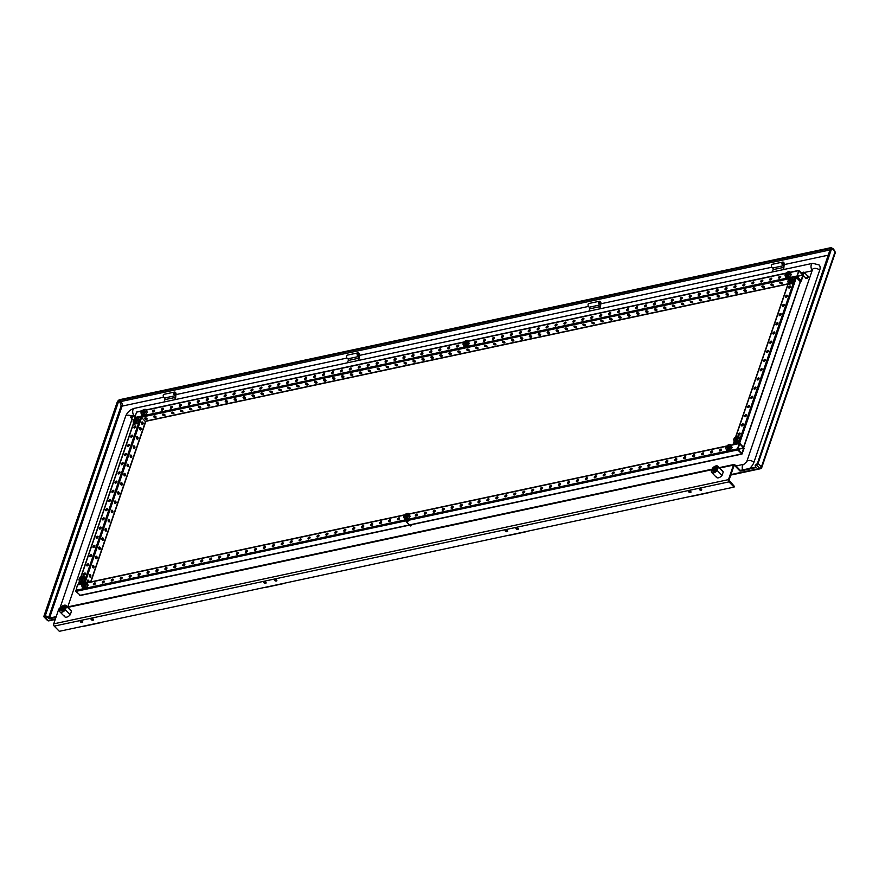 <?xml version="1.0" encoding="UTF-8"?>
<svg xmlns="http://www.w3.org/2000/svg" width="879" height="879" viewBox="0 0 879 879"><rect width="100%" height="100%" fill="white"/><g stroke="black" fill="none" stroke-linecap="round" stroke-linejoin="round"><path stroke-width="1.32" d="M772.355 271.963L773.146 269.633L783.705 267.381L782.903 269.71M783.705 267.381L783.661 263.546L782.574 263.777M773.146 269.633L773.135 267.919M783.508 265.7A1.857 1.143 -102.1 0 1 782.035 264.074A1.857 1.143 -102.1 0 1 782.771 262.052L772.223 264.315A1.857 1.143 -102.1 0 0 771.476 266.337A1.857 1.143 -102.1 0 0 772.96 267.952L783.508 265.7L783.2 264.788M783.497 264.722A0.934 0.571 -102.1 0 1 782.969 262.964A0.934 0.571 -102.1 0 1 783.661 263.546M782.771 262.052A1.857 1.143 -102.1 0 1 784.255 263.502L783.694 269.545M588.996 311.155L589.787 308.826L600.346 306.573L599.544 308.903M600.346 306.573L600.302 302.739L599.214 302.969M589.787 308.826L589.776 307.112M600.148 304.892A1.857 1.143 -102.1 0 1 598.676 303.277A1.857 1.143 -102.1 0 1 599.412 301.244L588.864 303.508A1.857 1.143 -102.1 0 0 588.117 305.529A1.857 1.143 -102.1 0 0 589.6 307.145L600.148 304.892L599.841 303.98M600.137 303.914A0.934 0.571 -102.1 0 1 599.61 302.156A0.934 0.571 -102.1 0 1 600.302 302.739M599.412 301.244A1.857 1.143 -102.1 0 1 600.895 302.695L600.335 308.738M347.491 362.774L348.293 360.456L358.852 358.192L358.05 360.522M358.852 358.192L358.808 354.358L357.72 354.589M348.293 360.456L348.271 358.731M358.654 356.511A1.857 1.143 -102.1 0 1 357.182 354.896A1.857 1.143 -102.1 0 1 357.918 352.875L347.359 355.127A1.857 1.143 -102.1 0 0 346.623 357.149A1.857 1.143 -102.1 0 0 348.095 358.775L358.654 356.511L358.346 355.599M358.643 355.534A0.934 0.571 -102.1 0 1 358.116 353.776A0.934 0.571 -102.1 0 1 358.808 354.358M357.918 352.875A1.857 1.143 -102.1 0 1 359.401 354.314L358.83 360.357M164.131 401.978L164.933 399.648L175.492 397.385L174.69 399.714M175.492 397.385L175.448 393.55L174.361 393.781M164.933 399.648L164.911 397.923M175.295 395.704A1.857 1.143 -102.1 0 1 173.822 394.089A1.857 1.143 -102.1 0 1 174.558 392.067L163.999 394.319A1.857 1.143 -102.1 0 0 163.263 396.341A1.857 1.143 -102.1 0 0 164.736 397.967L175.295 395.704L174.987 394.792M175.284 394.726A0.934 0.571 -102.1 0 1 174.756 392.968A0.934 0.571 -102.1 0 1 175.448 393.55M174.558 392.067A1.857 1.143 -102.1 0 1 176.042 393.517L175.47 399.549M805.746 278.16A1.582 0.89 -44.5 0 0 805.867 278.368A1.582 0.89 -44.5 0 0 806.57 278.511A1.582 0.89 -44.5 0 0 807.977 277.456A1.582 0.89 -44.5 0 0 808.12 276.149A1.582 0.89 -44.5 0 0 807.922 276.028M805.384 277.61A1.582 0.89 -44.5 0 0 805.549 278.039A1.582 0.89 -44.5 0 0 806.241 278.182A1.582 0.89 -44.5 0 0 807.658 277.127A1.582 0.89 -44.5 0 0 807.801 275.819A1.582 0.89 -44.5 0 0 807.372 275.654M412.493 524.28L410.79 526.027L409.966 525.675M795.869 277.303L796.868 277.083L798.747 270.402L802.022 273.512A1.395 0.791 -44.5 0 0 801.989 273.611A1.395 0.791 -44.5 0 0 802.098 274.259L805.68 277.907A1.395 0.791 -44.5 0 0 806.296 278.028A1.395 0.791 -44.5 0 0 807.537 277.105A1.395 0.791 -44.5 0 0 807.669 275.951L804.087 272.303A1.395 0.791 -44.5 0 0 803.472 272.182A1.395 0.791 -44.5 0 0 803.45 272.193A1.395 0.791 -44.5 0 0 803.417 272.193M409.603 525.126A1.582 0.89 -44.5 0 0 409.768 525.554A1.582 0.89 -44.5 0 0 410.471 525.697A1.582 0.89 -44.5 0 0 412.031 524.378M755.984 467.057L740.349 470.397L734.844 464.771A1.626 1 -102.1 0 0 734.064 464.475L719.275 467.628M45.082 616.355L118.907 400.56L830.512 248.449L757.357 463.596L755.127 465.266L756.072 467.54L740.096 471.133L740.349 470.397M755.127 465.266L756.379 465.002A1.626 0.923 -44.5 0 0 758.072 463.442L831.578 248.757L830.776 247.691L119.159 399.791L117.456 401.395L43.95 616.091A1.626 0.923 -44.5 0 0 44.038 616.959A1.626 0.923 -44.5 0 0 44.763 617.102L46.268 616.102L44.664 615.937M46.268 616.102L49.96 617.97L56.201 616.629M406.219 521.126A1.395 0.791 -44.5 0 0 406.329 521.774L409.9 525.422A1.395 0.791 -44.5 0 0 410.515 525.543A1.395 0.791 -44.5 0 0 411.888 524.4M830.776 247.691L833.446 249.845A2.329 1.439 77.9 0 1 834.534 253.339L761.434 466.87A1.626 0.923 135.5 0 1 759.731 468.419L730.943 474.572M46.016 616.838L49.707 618.695L55.948 617.366M54.223 626.112L59.332 631.309L734.097 487.087L728.988 481.879L54.223 626.112A1.626 1 77.9 0 1 53.718 623.859L58.695 609.334A1.626 1 77.9 0 1 59.3 608.707L60.376 608.477M53.718 623.859L728.482 479.626L733.46 465.101A1.626 1 -102.1 0 1 734.064 464.475M728.482 479.626A1.626 1 77.9 0 0 728.988 481.879M733.998 465.639L729.021 480.176L734.35 486.351L734.097 487.087M734.591 465.507L740.096 471.133M64.299 615.926A4.417 2.494 135.5 0 0 64.716 616.739A4.417 2.494 135.5 0 0 70.309 614.641L71.43 611.377A4.417 2.494 135.5 0 0 71.012 610.553L66.178 605.62A4.417 2.494 -44.5 0 0 60.662 607.62L59.475 611.081A4.417 2.494 -44.5 0 0 59.871 611.806A4.417 2.494 -44.5 0 0 65.387 609.817L70.221 614.751M723.197 471.957L718.363 467.035A4.417 2.494 -44.5 0 0 717.967 466.299L722.813 471.232A4.417 2.494 135.5 0 1 723.219 472.056L722.098 475.319A4.417 2.494 135.5 0 1 716.506 477.418A4.417 2.494 135.5 0 1 716.088 476.605M701.244 490.207A1.275 0.703 -161.1 0 0 701.706 489.867A1.275 0.703 -161.1 0 0 701.145 488.988A1.275 0.703 -161.1 0 0 699.761 488.702A1.275 0.703 -161.1 0 0 699.288 489.043A1.275 0.703 -161.1 0 0 699.849 489.922A1.275 0.703 -161.1 0 0 701.244 490.207M690.509 492.504A1.275 0.703 -161.1 0 0 690.982 492.163A1.275 0.703 -161.1 0 0 690.422 491.284A1.275 0.703 -161.1 0 0 689.026 490.998A1.275 0.703 -161.1 0 0 688.554 491.339A1.275 0.703 -161.1 0 0 689.114 492.218A1.275 0.703 -161.1 0 0 690.509 492.504M517.885 529.4A1.275 0.703 -161.1 0 0 518.346 529.059A1.275 0.703 -161.1 0 0 517.786 528.18A1.275 0.703 -161.1 0 0 516.402 527.894A1.275 0.703 -161.1 0 0 515.929 528.235A1.275 0.703 -161.1 0 0 516.489 529.114A1.275 0.703 -161.1 0 0 517.885 529.4M507.15 531.696A1.275 0.703 -161.1 0 0 507.622 531.356A1.275 0.703 -161.1 0 0 507.062 530.476A1.275 0.703 -161.1 0 0 505.667 530.191A1.275 0.703 -161.1 0 0 505.194 530.531A1.275 0.703 -161.1 0 0 505.755 531.41A1.275 0.703 -161.1 0 0 507.15 531.696M276.38 581.019A1.275 0.703 -161.1 0 0 276.852 580.689A1.275 0.703 -161.1 0 0 276.292 579.799A1.275 0.703 -161.1 0 0 274.907 579.514A1.275 0.703 -161.1 0 0 274.435 579.854A1.275 0.703 -161.1 0 0 274.995 580.744A1.275 0.703 -161.1 0 0 276.38 581.019M265.645 583.315A1.275 0.703 -161.1 0 0 266.117 582.975A1.275 0.703 -161.1 0 0 265.557 582.096A1.275 0.703 -161.1 0 0 264.172 581.81A1.275 0.703 -161.1 0 0 263.7 582.151A1.275 0.703 -161.1 0 0 264.26 583.03A1.275 0.703 -161.1 0 0 265.645 583.315M93.02 620.222A1.275 0.703 -161.1 0 0 93.493 619.882A1.275 0.703 -161.1 0 0 92.932 618.992A1.275 0.703 -161.1 0 0 91.548 618.706A1.275 0.703 -161.1 0 0 91.075 619.047A1.275 0.703 -161.1 0 0 91.636 619.937A1.275 0.703 -161.1 0 0 93.02 620.222M82.285 622.508A1.275 0.703 -161.1 0 0 82.758 622.167A1.275 0.703 -161.1 0 0 82.197 621.288A1.275 0.703 -161.1 0 0 80.813 621.003A1.275 0.703 -161.1 0 0 80.341 621.343A1.275 0.703 -161.1 0 0 80.901 622.222A1.275 0.703 -161.1 0 0 82.285 622.508M699.618 488.746A1.275 0.703 -161.1 0 0 701.486 489.471A1.275 0.703 -161.1 0 0 701.629 489.438M688.883 491.042A1.275 0.703 -161.1 0 0 690.762 491.768A1.275 0.703 -161.1 0 0 690.905 491.724M516.259 527.938A1.275 0.703 -161.1 0 0 518.138 528.664A1.275 0.703 -161.1 0 0 518.269 528.631M505.524 530.235A1.275 0.703 -161.1 0 0 507.403 530.96A1.275 0.703 -161.1 0 0 507.546 530.916M274.764 579.558A1.275 0.703 -161.1 0 0 276.632 580.283A1.275 0.703 -161.1 0 0 276.775 580.25M264.03 581.854A1.275 0.703 -161.1 0 0 265.897 582.579A1.275 0.703 -161.1 0 0 266.04 582.546M91.405 618.75A1.275 0.703 -161.1 0 0 93.273 619.486A1.275 0.703 -161.1 0 0 93.416 619.442M80.67 621.046A1.275 0.703 -161.1 0 0 82.538 621.772A1.275 0.703 -161.1 0 0 82.681 621.739M130.839 416.976A1.395 0.791 -44.5 0 0 130.806 417.085A1.395 0.791 -44.5 0 0 130.916 417.734A1.395 0.791 -44.5 0 0 131.531 417.855A1.395 0.791 -44.5 0 0 132.784 416.932A1.395 0.791 -44.5 0 0 132.905 415.778A1.395 0.791 -44.5 0 0 132.29 415.646A1.395 0.791 -44.5 0 0 132.268 415.657A1.395 0.791 -44.5 0 0 132.235 415.657M132.092 415.69A1.165 0.659 -44.5 0 0 131.465 417.536A1.165 0.659 -44.5 0 0 132.092 415.69L132.268 415.657M802.098 274.259A1.395 0.791 -44.5 0 0 802.714 274.391A1.395 0.791 -44.5 0 0 803.966 273.468A1.395 0.791 -44.5 0 0 804.087 272.303M803.274 272.226A1.165 0.659 -44.5 0 0 802.648 274.072A1.165 0.659 -44.5 0 0 803.274 272.226M406.329 521.774A1.395 0.791 -44.5 0 0 406.944 521.906A1.395 0.791 -44.5 0 0 408.449 520.302M406.263 520.939A1.165 0.659 -44.5 0 0 408.109 520.379M132.114 418.942L67.76 606.895M135.476 415.448L134.212 415.712A1.395 0.791 -44.5 0 0 133.333 416.206M812.075 270.82L804.274 272.49M802.296 272.908L801.582 273.061M749.688 468.397A9.768 5.505 -44.5 0 0 753.907 462.321L819.689 270.216A9.768 5.505 -44.5 0 0 819.14 264.986L812.811 263.315L134.465 408.317A4.186 2.582 77.9 0 0 132.674 411.361A4.186 2.582 77.9 0 0 134.212 415.712M82.703 626.32A1.395 0.857 77.9 0 0 83.197 626.43L101.085 622.607A1.395 0.857 77.9 0 0 101.492 622.299M93.361 619.365A1.165 0.637 18.9 0 1 91.493 618.728M82.626 621.662A1.165 0.637 18.9 0 1 80.758 621.014M266.062 587.128A1.395 0.857 77.9 0 0 266.557 587.238L284.444 583.414A1.395 0.857 77.9 0 0 284.851 583.107M276.72 580.173A1.165 0.637 18.9 0 1 274.852 579.525M265.985 582.469A1.165 0.637 18.9 0 1 264.118 581.821M507.557 535.509A1.395 0.857 77.9 0 0 508.051 535.619L525.939 531.795A1.395 0.857 77.9 0 0 526.345 531.487M518.225 528.554A1.165 0.637 18.9 0 1 516.347 527.905M507.491 530.85A1.165 0.637 18.9 0 1 505.612 530.202M690.916 496.305A1.395 0.857 77.9 0 0 691.41 496.426L709.298 492.603A1.395 0.857 77.9 0 0 709.705 492.295M701.585 489.361A1.165 0.637 18.9 0 1 699.706 488.713M690.85 491.647A1.165 0.637 18.9 0 1 688.971 491.009M717.506 468.057L716.517 467.035A3.252 1.835 -44.5 0 0 715.451 467.254L715.396 467.397M712.737 470.331A2.56 1.439 -44.5 0 0 712.99 471.188A2.56 1.439 -44.5 0 0 714.122 471.419A2.56 1.439 -44.5 0 0 716.407 469.716A2.56 1.439 -44.5 0 0 716.638 467.606A2.56 1.439 -44.5 0 0 715.792 467.331A2.56 1.439 -44.5 0 0 715.506 467.375A2.56 1.439 -44.5 0 0 715.22 467.452M722.011 475.429L717.176 470.496A4.417 2.494 -44.5 0 1 711.66 472.484A4.417 2.494 -44.5 0 1 711.276 471.759L712.462 468.298A4.417 2.494 -44.5 0 1 717.967 466.299M718.363 467.035L717.176 470.496M712.704 470.287A2.604 1.472 -44.5 0 0 712.957 471.221A2.604 1.472 -44.5 0 0 716.561 469.529L717.11 469.419A3.296 1.857 -44.5 0 0 717.176 467.079A3.296 1.857 -44.5 0 0 715.154 466.958L715.451 467.254M715.154 466.958L714.968 467.507M716.451 468.024L715.792 467.331L715.154 469.683L715.693 470.232L716.451 468.024L715.913 467.474M715.693 470.232L715.154 469.683M715.451 470.452L713.308 470.913L712.649 470.221L713.407 468.013L715.792 467.331M714.913 469.902L712.77 470.364M713.968 469.771A1.165 0.659 -44.5 0 0 714.594 467.925A1.165 0.659 -44.5 0 0 713.968 469.771M715.165 468.672L714.671 468.243L714.089 469.727M65.716 607.378L64.727 606.356A3.252 1.835 -44.5 0 0 63.651 606.576L63.607 606.719M60.948 609.652A2.56 1.439 -44.5 0 0 61.2 610.509A2.56 1.439 -44.5 0 0 62.332 610.74A2.56 1.439 -44.5 0 0 64.617 609.037A2.56 1.439 -44.5 0 0 64.848 606.928A2.56 1.439 -44.5 0 0 64.002 606.653A2.56 1.439 -44.5 0 0 63.717 606.697A2.56 1.439 -44.5 0 0 63.431 606.774M71.408 611.29L66.573 606.356A4.417 2.494 -44.5 0 0 66.178 605.62M66.573 606.356L65.387 609.817M60.915 609.608A2.604 1.472 -44.5 0 0 61.167 610.542A2.604 1.472 -44.5 0 0 64.771 608.85L65.321 608.74A3.296 1.857 -44.5 0 0 65.376 606.4A3.296 1.857 -44.5 0 0 63.365 606.279L63.651 606.576M63.365 606.279L63.178 606.829M64.65 607.345L64.002 606.653L63.365 609.004L63.903 609.554L64.65 607.345L64.112 606.796M63.903 609.554L63.365 609.004M63.662 609.773L61.508 610.235L60.86 609.543L61.607 607.334L64.002 606.653M63.123 609.224L60.97 609.685M62.167 609.092A1.165 0.659 -44.5 0 0 62.805 607.246A1.165 0.659 -44.5 0 0 62.167 609.092M63.376 607.993L62.87 607.565L62.299 609.048M88.779 582.348A1.275 0.791 77.9 0 0 87.9 580.085A1.275 0.791 77.9 0 0 88.043 582.502A1.857 1.044 135.5 0 0 88.01 582.436L87.581 581.997M87.955 582.381A2.088 1.176 135.5 0 1 88.285 582.447A1.275 0.791 77.9 0 0 87.669 580.206M85.208 582.261L141.607 417.525L145.661 421.887L90.878 581.898M93.559 565.615A1.275 0.791 77.9 0 0 92.866 567.636A1.275 0.791 77.9 0 0 93.559 565.615M90.405 574.8A1.275 0.791 77.9 0 0 89.713 576.822A1.275 0.791 77.9 0 0 90.405 574.8M96.701 556.418A1.275 0.791 77.9 0 0 96.009 558.44A1.275 0.791 77.9 0 0 96.701 556.418M99.854 547.221A1.275 0.791 77.9 0 0 99.162 549.243A1.275 0.791 77.9 0 0 99.854 547.221M102.997 538.025A1.275 0.791 77.9 0 0 102.305 540.047A1.275 0.791 77.9 0 0 102.997 538.025M106.15 528.839A1.275 0.791 77.9 0 0 105.458 530.861A1.275 0.791 77.9 0 0 106.15 528.839M109.293 519.643A1.275 0.791 77.9 0 0 108.6 521.665A1.275 0.791 77.9 0 0 109.293 519.643M112.446 510.446A1.275 0.791 77.9 0 0 111.754 512.468A1.275 0.791 77.9 0 0 112.446 510.446M115.588 501.25A1.275 0.791 77.9 0 0 114.896 503.282A1.275 0.791 77.9 0 0 115.588 501.25M118.731 492.064A1.275 0.791 77.9 0 0 118.039 494.086A1.275 0.791 77.9 0 0 118.731 492.064M121.884 482.868A1.275 0.791 77.9 0 0 121.192 484.889A1.275 0.791 77.9 0 0 121.884 482.868M125.027 473.671A1.275 0.791 77.9 0 0 124.335 475.693A1.275 0.791 77.9 0 0 125.027 473.671M128.18 464.486A1.275 0.791 77.9 0 0 127.488 466.507A1.275 0.791 77.9 0 0 128.18 464.486M131.323 455.289A1.275 0.791 77.9 0 0 130.63 457.311A1.275 0.791 77.9 0 0 131.323 455.289M134.476 446.092A1.275 0.791 77.9 0 0 133.784 448.114A1.275 0.791 77.9 0 0 134.476 446.092M137.618 436.896A1.275 0.791 77.9 0 0 136.926 438.918A1.275 0.791 77.9 0 0 137.618 436.896M140.772 427.71A1.275 0.791 77.9 0 0 140.08 429.732A1.275 0.791 77.9 0 0 140.772 427.71M141.969 424.216A1.275 0.791 77.9 0 0 142.662 422.195A1.275 0.791 77.9 0 0 141.969 424.216M137.805 417.811L141.607 417.525M142.31 424.436A1.275 0.791 77.9 0 0 142.156 422.294L141.574 422.436M79.099 584.194L83.296 583.293M88.669 564.219A1.275 0.725 -44.5 0 0 86.977 565.889M85.516 573.416A1.275 0.725 -44.5 0 0 83.824 575.075M91.812 555.034A1.275 0.725 -44.5 0 0 90.119 556.693M94.965 545.837A1.275 0.725 -44.5 0 0 93.273 547.496M98.107 536.64A1.275 0.725 -44.5 0 0 96.415 538.311M101.261 527.455A1.275 0.725 -44.5 0 0 99.569 529.114M104.403 518.258A1.275 0.725 -44.5 0 0 102.711 519.918M107.557 509.062A1.275 0.725 -44.5 0 0 105.854 510.721M110.699 499.865A1.275 0.725 -44.5 0 0 109.007 501.535M113.852 490.68A1.275 0.725 -44.5 0 0 112.149 492.339M116.995 481.483A1.275 0.725 -44.5 0 0 115.303 483.142M120.148 472.287A1.275 0.725 -44.5 0 0 118.445 473.946M123.291 463.09A1.275 0.725 -44.5 0 0 121.599 464.76M126.433 453.905A1.275 0.725 -44.5 0 0 124.741 455.564M129.587 444.708A1.275 0.725 -44.5 0 0 127.894 446.367M132.729 435.512A1.275 0.725 -44.5 0 0 131.037 437.171M135.882 426.315A1.275 0.725 -44.5 0 0 134.19 427.985M87.285 565.878A1.275 0.725 -44.5 0 0 87.977 563.857A1.275 0.725 -44.5 0 0 87.285 565.878M84.142 575.064A1.275 0.725 -44.5 0 0 84.834 573.042A1.275 0.725 -44.5 0 0 84.142 575.064M91.13 554.66A1.275 0.725 -44.5 0 0 90.438 556.682A1.275 0.725 -44.5 0 0 91.13 554.66M94.273 545.463A1.275 0.725 -44.5 0 0 93.581 547.485A1.275 0.725 -44.5 0 0 94.273 545.463M97.426 536.267A1.275 0.725 -44.5 0 0 96.723 538.289A1.275 0.725 -44.5 0 0 97.426 536.267M100.569 527.081A1.275 0.725 -44.5 0 0 99.876 529.103A1.275 0.725 -44.5 0 0 100.569 527.081M103.711 517.885A1.275 0.725 -44.5 0 0 103.019 519.907A1.275 0.725 -44.5 0 0 103.711 517.885M106.864 508.688A1.275 0.725 -44.5 0 0 106.172 510.71A1.275 0.725 -44.5 0 0 106.864 508.688M110.007 499.492A1.275 0.725 -44.5 0 0 109.315 501.524A1.275 0.725 -44.5 0 0 110.007 499.492M113.16 490.306A1.275 0.725 -44.5 0 0 112.468 492.328A1.275 0.725 -44.5 0 0 113.16 490.306M116.303 481.11A1.275 0.725 -44.5 0 0 115.61 483.131A1.275 0.725 -44.5 0 0 116.303 481.11M119.456 471.913A1.275 0.725 -44.5 0 0 118.764 473.935A1.275 0.725 -44.5 0 0 119.456 471.913M122.599 462.728A1.275 0.725 -44.5 0 0 121.906 464.749A1.275 0.725 -44.5 0 0 122.599 462.728M125.752 453.531A1.275 0.725 -44.5 0 0 125.06 455.553A1.275 0.725 -44.5 0 0 125.752 453.531M128.894 444.334A1.275 0.725 -44.5 0 0 128.202 446.356A1.275 0.725 -44.5 0 0 128.894 444.334M132.048 435.138A1.275 0.725 -44.5 0 0 131.356 437.16A1.275 0.725 -44.5 0 0 132.048 435.138M135.19 425.952A1.275 0.725 -44.5 0 0 134.498 427.974A1.275 0.725 -44.5 0 0 135.19 425.952M78.714 584.502L78.725 583.81L83.945 582.689L85.164 579.151M140.431 429.952A1.275 0.791 77.9 0 0 139.926 427.59M137.278 439.148A1.275 0.791 77.9 0 0 136.772 436.786M134.135 448.345A1.275 0.791 77.9 0 0 133.63 445.972M130.982 457.53A1.275 0.791 77.9 0 0 130.477 455.168M127.84 466.727A1.275 0.791 77.9 0 0 127.334 464.365M124.686 475.924A1.275 0.791 77.9 0 0 124.181 473.561M121.544 485.12A1.275 0.791 77.9 0 0 121.038 482.747M118.39 494.306A1.275 0.791 77.9 0 0 117.885 491.943M115.248 503.502A1.275 0.791 77.9 0 0 114.742 501.14M112.094 512.699A1.275 0.791 77.9 0 0 111.589 510.325M108.952 521.884A1.275 0.791 77.9 0 0 108.447 519.522M105.799 531.081A1.275 0.791 77.9 0 0 105.293 528.718M102.656 540.277A1.275 0.791 77.9 0 0 102.151 537.915M99.503 549.474A1.275 0.791 77.9 0 0 98.997 547.101M96.36 558.659A1.275 0.791 77.9 0 0 95.855 556.297M90.065 577.053A1.275 0.791 77.9 0 0 89.559 574.69M93.207 567.856A1.275 0.791 77.9 0 0 92.702 565.494M743.733 447.246L738.679 442.741L733.449 443.862L733.438 444.554M733.943 444.444L739.305 443.302M787.463 295.564A1.275 0.725 -44.5 0 0 785.771 297.223M790.606 286.367A1.275 0.725 -44.5 0 0 788.913 288.037M784.31 304.76A1.275 0.725 -44.5 0 0 782.618 306.419M781.167 313.957A1.275 0.725 -44.5 0 0 779.475 315.616M778.014 323.142A1.275 0.725 -44.5 0 0 776.322 324.812M774.871 332.339A1.275 0.725 -44.5 0 0 773.179 333.998M771.718 341.535A1.275 0.725 -44.5 0 0 770.026 343.195M768.576 350.732A1.275 0.725 -44.5 0 0 766.884 352.391M765.422 359.918A1.275 0.725 -44.5 0 0 763.73 361.588M762.28 369.114A1.275 0.725 -44.5 0 0 760.588 370.773M759.137 378.311A1.275 0.725 -44.5 0 0 757.434 379.97M755.984 387.496A1.275 0.725 -44.5 0 0 754.292 389.166M752.842 396.693A1.275 0.725 -44.5 0 0 751.138 398.352M749.688 405.889A1.275 0.725 -44.5 0 0 747.996 407.548M746.546 415.086A1.275 0.725 -44.5 0 0 744.843 416.745M743.392 424.271A1.275 0.725 -44.5 0 0 741.7 425.941M740.25 433.468A1.275 0.725 -44.5 0 0 738.558 435.127M786.771 295.19A1.275 0.725 -44.5 0 0 786.079 297.212A1.275 0.725 -44.5 0 0 786.771 295.19M789.924 286.005A1.275 0.725 -44.5 0 0 789.232 288.026A1.275 0.725 -44.5 0 0 789.924 286.005M782.936 306.408A1.275 0.725 -44.5 0 0 783.628 304.387A1.275 0.725 -44.5 0 0 782.936 306.408M779.783 315.605A1.275 0.725 -44.5 0 0 780.475 313.583A1.275 0.725 -44.5 0 0 779.783 315.605M776.64 324.801A1.275 0.725 -44.5 0 0 777.333 322.769A1.275 0.725 -44.5 0 0 776.64 324.801M773.487 333.987A1.275 0.725 -44.5 0 0 774.179 331.965A1.275 0.725 -44.5 0 0 773.487 333.987M770.345 343.184A1.275 0.725 -44.5 0 0 771.037 341.162A1.275 0.725 -44.5 0 0 770.345 343.184M767.191 352.38A1.275 0.725 -44.5 0 0 767.883 350.358A1.275 0.725 -44.5 0 0 767.191 352.38M764.049 361.566A1.275 0.725 -44.5 0 0 764.741 359.544A1.275 0.725 -44.5 0 0 764.049 361.566M760.895 370.762A1.275 0.725 -44.5 0 0 761.588 368.74A1.275 0.725 -44.5 0 0 760.895 370.762M757.753 379.959A1.275 0.725 -44.5 0 0 758.445 377.937A1.275 0.725 -44.5 0 0 757.753 379.959M754.6 389.155A1.275 0.725 -44.5 0 0 755.292 387.134A1.275 0.725 -44.5 0 0 754.6 389.155M751.457 398.341A1.275 0.725 -44.5 0 0 752.149 396.319A1.275 0.725 -44.5 0 0 751.457 398.341M748.304 407.537A1.275 0.725 -44.5 0 0 748.996 405.516A1.275 0.725 -44.5 0 0 748.304 407.537M745.161 416.734A1.275 0.725 -44.5 0 0 745.853 414.712A1.275 0.725 -44.5 0 0 745.161 416.734M742.008 425.93A1.275 0.725 -44.5 0 0 742.7 423.898A1.275 0.725 -44.5 0 0 742.008 425.93M738.865 435.116A1.275 0.725 -44.5 0 0 739.558 433.094A1.275 0.725 -44.5 0 0 738.865 435.116M743.601 447.059L800.121 282.137M800.264 281.577L796.341 277.577L739.678 443.06M794.122 280.808L795.33 277.259L796.341 277.577M795.33 277.259L792.528 277.863M731.185 445.038L739.931 443.379L744.084 448.411L741.975 454.069L737.69 449.927L75.814 591.402L80.363 595.27M78.055 584.854L77.418 585.007L75.814 591.402M743.711 448.026L741.788 453.41L737.866 449.411L743.711 448.026L739.755 443.895M737.844 449.279L739.678 443.917M721.527 449.4A1.275 0.725 -44.5 0 0 719.835 451.059M712.583 451.312A1.275 0.725 -44.5 0 0 710.891 452.971M703.639 453.223A1.275 0.725 -44.5 0 0 701.947 454.882M694.696 455.135A1.275 0.725 -44.5 0 0 693.004 456.794M685.752 457.047A1.275 0.725 -44.5 0 0 684.06 458.706M676.808 458.959A1.275 0.725 -44.5 0 0 675.116 460.618M667.864 460.871A1.275 0.725 -44.5 0 0 666.172 462.53M658.92 462.783A1.275 0.725 -44.5 0 0 657.228 464.442M649.977 464.694A1.275 0.725 -44.5 0 0 648.284 466.353M641.033 466.606A1.275 0.725 -44.5 0 0 639.341 468.265M632.089 468.518A1.275 0.725 -44.5 0 0 630.386 470.177M623.145 470.43A1.275 0.725 -44.5 0 0 621.442 472.089M614.201 472.342A1.275 0.725 -44.5 0 0 612.498 474.001M605.246 474.253A1.275 0.725 -44.5 0 0 603.554 475.913M596.303 476.165A1.275 0.725 -44.5 0 0 594.611 477.824M587.359 478.077A1.275 0.725 -44.5 0 0 585.667 479.736M578.415 479.989A1.275 0.725 -44.5 0 0 576.723 481.648M569.471 481.901A1.275 0.725 -44.5 0 0 567.779 483.56M560.527 483.813A1.275 0.725 -44.5 0 0 558.835 485.472M551.583 485.724A1.275 0.725 -44.5 0 0 549.891 487.384M542.64 487.636A1.275 0.725 -44.5 0 0 540.948 489.295M533.696 489.548A1.275 0.725 -44.5 0 0 532.004 491.207M524.752 491.46A1.275 0.725 -44.5 0 0 523.06 493.119M515.808 493.372A1.275 0.725 -44.5 0 0 514.116 495.031M506.864 495.284A1.275 0.725 -44.5 0 0 505.172 496.943M497.921 497.195A1.275 0.725 -44.5 0 0 496.228 498.854M488.977 499.107A1.275 0.725 -44.5 0 0 487.285 500.766M480.033 501.019A1.275 0.725 -44.5 0 0 478.341 502.678M471.089 502.931A1.275 0.725 -44.5 0 0 469.397 504.59M462.145 504.843A1.275 0.725 -44.5 0 0 460.453 506.502M453.201 506.754A1.275 0.725 -44.5 0 0 451.509 508.414M444.258 508.666A1.275 0.725 -44.5 0 0 442.555 510.325M435.314 510.578A1.275 0.725 -44.5 0 0 433.611 512.237M426.37 512.49A1.275 0.725 -44.5 0 0 424.667 514.149M417.415 514.402A1.275 0.725 -44.5 0 0 415.723 516.061M399.527 518.225A1.275 0.725 -44.5 0 0 397.835 519.885M390.584 520.137A1.275 0.725 -44.5 0 0 388.892 521.796M381.64 522.049A1.275 0.725 -44.5 0 0 379.948 523.708M372.696 523.961A1.275 0.725 -44.5 0 0 371.004 525.62M363.752 525.873A1.275 0.725 -44.5 0 0 362.06 527.532M354.808 527.785A1.275 0.725 -44.5 0 0 353.116 529.444M345.865 529.696A1.275 0.725 -44.5 0 0 344.172 531.356M336.921 531.608A1.275 0.725 -44.5 0 0 335.229 533.267M327.977 533.52A1.275 0.725 -44.5 0 0 326.285 535.179M319.033 535.432A1.275 0.725 -44.5 0 0 317.341 537.091M310.089 537.344A1.275 0.725 -44.5 0 0 308.397 539.003M301.145 539.256A1.275 0.725 -44.5 0 0 299.453 540.915M292.202 541.167A1.275 0.725 -44.5 0 0 290.509 542.826M283.258 543.079A1.275 0.725 -44.5 0 0 281.566 544.738M274.314 544.991A1.275 0.725 -44.5 0 0 272.622 546.65M265.37 546.903A1.275 0.725 -44.5 0 0 263.667 548.562M256.426 548.815A1.275 0.725 -44.5 0 0 254.723 550.474M247.482 550.726A1.275 0.725 -44.5 0 0 245.779 552.386M238.528 552.638A1.275 0.725 -44.5 0 0 236.836 554.297M229.584 554.55A1.275 0.725 -44.5 0 0 227.892 556.209M220.64 556.462A1.275 0.725 -44.5 0 0 218.948 558.121M211.696 558.374A1.275 0.725 -44.5 0 0 210.004 560.033M202.752 560.286A1.275 0.725 -44.5 0 0 201.06 561.945M193.809 562.197A1.275 0.725 -44.5 0 0 192.116 563.857M184.865 564.109A1.275 0.725 -44.5 0 0 183.173 565.768M175.921 566.021A1.275 0.725 -44.5 0 0 174.229 567.68M166.977 567.933A1.275 0.725 -44.5 0 0 165.285 569.592M158.033 569.845A1.275 0.725 -44.5 0 0 156.341 571.504M149.089 571.757A1.275 0.725 -44.5 0 0 147.397 573.416M140.146 573.668A1.275 0.725 -44.5 0 0 138.453 575.327M131.202 575.58A1.275 0.725 -44.5 0 0 129.51 577.239M122.258 577.492A1.275 0.725 -44.5 0 0 120.566 579.151M113.314 579.404A1.275 0.725 -44.5 0 0 111.622 581.063M104.37 581.316A1.275 0.725 -44.5 0 0 102.678 582.975M95.426 583.227A1.275 0.725 -44.5 0 0 93.734 584.887M721.472 449.828A1.275 0.725 -44.5 0 0 719.505 450.246A1.275 0.725 -44.5 0 0 721.472 449.828M710.562 452.158A1.275 0.725 -44.5 0 0 712.528 451.74A1.275 0.725 -44.5 0 0 710.562 452.158M701.618 454.069A1.275 0.725 -44.5 0 0 703.585 453.652A1.275 0.725 -44.5 0 0 701.618 454.069M692.674 455.981A1.275 0.725 -44.5 0 0 694.641 455.564A1.275 0.725 -44.5 0 0 692.674 455.981M683.73 457.893A1.275 0.725 -44.5 0 0 685.697 457.476A1.275 0.725 -44.5 0 0 683.73 457.893M674.786 459.805A1.275 0.725 -44.5 0 0 676.753 459.387A1.275 0.725 -44.5 0 0 674.786 459.805M665.842 461.717A1.275 0.725 -44.5 0 0 667.809 461.299A1.275 0.725 -44.5 0 0 665.842 461.717M656.899 463.629A1.275 0.725 -44.5 0 0 658.865 463.211A1.275 0.725 -44.5 0 0 656.899 463.629M647.955 465.54A1.275 0.725 -44.5 0 0 649.922 465.123A1.275 0.725 -44.5 0 0 647.955 465.54M639.011 467.452A1.275 0.725 -44.5 0 0 640.978 467.035A1.275 0.725 -44.5 0 0 639.011 467.452M630.067 469.364A1.275 0.725 -44.5 0 0 632.034 468.946A1.275 0.725 -44.5 0 0 630.067 469.364M621.123 471.276A1.275 0.725 -44.5 0 0 623.09 470.858A1.275 0.725 -44.5 0 0 621.123 471.276M612.18 473.188A1.275 0.725 -44.5 0 0 614.146 472.77A1.275 0.725 -44.5 0 0 612.18 473.188M603.236 475.099A1.275 0.725 -44.5 0 0 605.202 474.682A1.275 0.725 -44.5 0 0 603.236 475.099M594.292 477.011A1.275 0.725 -44.5 0 0 596.259 476.594A1.275 0.725 -44.5 0 0 594.292 477.011M585.348 478.923A1.275 0.725 -44.5 0 0 587.315 478.506A1.275 0.725 -44.5 0 0 585.348 478.923M576.404 480.835A1.275 0.725 -44.5 0 0 578.371 480.417A1.275 0.725 -44.5 0 0 576.404 480.835M567.46 482.747A1.275 0.725 -44.5 0 0 569.427 482.329A1.275 0.725 -44.5 0 0 567.46 482.747M558.506 484.659A1.275 0.725 -44.5 0 0 560.483 484.241A1.275 0.725 -44.5 0 0 558.506 484.659M549.562 486.57A1.275 0.725 -44.5 0 0 551.54 486.153A1.275 0.725 -44.5 0 0 549.562 486.57M540.618 488.482A1.275 0.725 -44.5 0 0 542.585 488.065A1.275 0.725 -44.5 0 0 540.618 488.482M531.674 490.394A1.275 0.725 -44.5 0 0 533.641 489.977A1.275 0.725 -44.5 0 0 531.674 490.394M522.73 492.306A1.275 0.725 -44.5 0 0 524.697 491.888A1.275 0.725 -44.5 0 0 522.73 492.306M513.786 494.218A1.275 0.725 -44.5 0 0 515.753 493.8A1.275 0.725 -44.5 0 0 513.786 494.218M504.843 496.13A1.275 0.725 -44.5 0 0 506.809 495.712A1.275 0.725 -44.5 0 0 504.843 496.13M495.899 498.041A1.275 0.725 -44.5 0 0 497.866 497.624A1.275 0.725 -44.5 0 0 495.899 498.041M486.955 499.953A1.275 0.725 -44.5 0 0 488.922 499.536A1.275 0.725 -44.5 0 0 486.955 499.953M478.011 501.865A1.275 0.725 -44.5 0 0 479.978 501.448A1.275 0.725 -44.5 0 0 478.011 501.865M469.067 503.777A1.275 0.725 -44.5 0 0 471.034 503.359A1.275 0.725 -44.5 0 0 469.067 503.777M460.124 505.689A1.275 0.725 -44.5 0 0 462.09 505.271A1.275 0.725 -44.5 0 0 460.124 505.689M451.18 507.601A1.275 0.725 -44.5 0 0 453.146 507.183A1.275 0.725 -44.5 0 0 451.18 507.601M442.236 509.512A1.275 0.725 -44.5 0 0 444.203 509.095A1.275 0.725 -44.5 0 0 442.236 509.512M433.292 511.424A1.275 0.725 -44.5 0 0 435.259 511.007A1.275 0.725 -44.5 0 0 433.292 511.424M424.348 513.336A1.275 0.725 -44.5 0 0 426.315 512.918A1.275 0.725 -44.5 0 0 424.348 513.336M415.404 515.248A1.275 0.725 -44.5 0 0 417.371 514.83A1.275 0.725 -44.5 0 0 415.404 515.248M397.517 519.071A1.275 0.725 -44.5 0 0 399.484 518.654A1.275 0.725 -44.5 0 0 397.517 519.071M388.573 520.983A1.275 0.725 -44.5 0 0 390.54 520.566A1.275 0.725 -44.5 0 0 388.573 520.983M379.629 522.895A1.275 0.725 -44.5 0 0 381.596 522.478A1.275 0.725 -44.5 0 0 379.629 522.895M370.674 524.807A1.275 0.725 -44.5 0 0 372.652 524.389A1.275 0.725 -44.5 0 0 370.674 524.807M361.73 526.719A1.275 0.725 -44.5 0 0 363.708 526.301A1.275 0.725 -44.5 0 0 361.73 526.719M352.787 528.631A1.275 0.725 -44.5 0 0 354.753 528.213A1.275 0.725 -44.5 0 0 352.787 528.631M343.843 530.542A1.275 0.725 -44.5 0 0 345.81 530.125A1.275 0.725 -44.5 0 0 343.843 530.542M334.899 532.454A1.275 0.725 -44.5 0 0 336.866 532.037A1.275 0.725 -44.5 0 0 334.899 532.454M325.955 534.366A1.275 0.725 -44.5 0 0 327.922 533.949A1.275 0.725 -44.5 0 0 325.955 534.366M317.011 536.278A1.275 0.725 -44.5 0 0 318.978 535.86A1.275 0.725 -44.5 0 0 317.011 536.278M308.068 538.19A1.275 0.725 -44.5 0 0 310.034 537.772A1.275 0.725 -44.5 0 0 308.068 538.19M299.124 540.102A1.275 0.725 -44.5 0 0 301.09 539.684A1.275 0.725 -44.5 0 0 299.124 540.102M290.18 542.013A1.275 0.725 -44.5 0 0 292.147 541.596A1.275 0.725 -44.5 0 0 290.18 542.013M281.236 543.925A1.275 0.725 -44.5 0 0 283.203 543.508A1.275 0.725 -44.5 0 0 281.236 543.925M272.292 545.837A1.275 0.725 -44.5 0 0 274.259 545.419A1.275 0.725 -44.5 0 0 272.292 545.837M263.348 547.749A1.275 0.725 -44.5 0 0 265.315 547.331A1.275 0.725 -44.5 0 0 263.348 547.749M254.405 549.661A1.275 0.725 -44.5 0 0 256.371 549.243A1.275 0.725 -44.5 0 0 254.405 549.661M245.461 551.572A1.275 0.725 -44.5 0 0 247.428 551.155A1.275 0.725 -44.5 0 0 245.461 551.572M236.517 553.484A1.275 0.725 -44.5 0 0 238.484 553.067A1.275 0.725 -44.5 0 0 236.517 553.484M227.573 555.396A1.275 0.725 -44.5 0 0 229.54 554.979A1.275 0.725 -44.5 0 0 227.573 555.396M218.629 557.308A1.275 0.725 -44.5 0 0 220.596 556.89A1.275 0.725 -44.5 0 0 218.629 557.308M209.685 559.22A1.275 0.725 -44.5 0 0 211.652 558.802A1.275 0.725 -44.5 0 0 209.685 559.22M200.742 561.132A1.275 0.725 -44.5 0 0 202.708 560.714A1.275 0.725 -44.5 0 0 200.742 561.132M191.787 563.043A1.275 0.725 -44.5 0 0 193.765 562.626A1.275 0.725 -44.5 0 0 191.787 563.043M182.843 564.955A1.275 0.725 -44.5 0 0 184.821 564.538A1.275 0.725 -44.5 0 0 182.843 564.955M173.899 566.867A1.275 0.725 -44.5 0 0 175.866 566.45A1.275 0.725 -44.5 0 0 173.899 566.867M164.955 568.779A1.275 0.725 -44.5 0 0 166.922 568.361A1.275 0.725 -44.5 0 0 164.955 568.779M156.012 570.691A1.275 0.725 -44.5 0 0 157.978 570.273A1.275 0.725 -44.5 0 0 156.012 570.691M147.068 572.603A1.275 0.725 -44.5 0 0 149.034 572.185A1.275 0.725 -44.5 0 0 147.068 572.603M138.124 574.514A1.275 0.725 -44.5 0 0 140.091 574.097A1.275 0.725 -44.5 0 0 138.124 574.514M129.18 576.437A1.275 0.725 -44.5 0 0 131.147 576.009A1.275 0.725 -44.5 0 0 129.18 576.437M120.236 578.349A1.275 0.725 -44.5 0 0 122.203 577.921A1.275 0.725 -44.5 0 0 120.236 578.349M111.292 580.261A1.275 0.725 -44.5 0 0 113.259 579.832A1.275 0.725 -44.5 0 0 111.292 580.261M102.349 582.173A1.275 0.725 -44.5 0 0 104.315 581.744A1.275 0.725 -44.5 0 0 102.349 582.173M93.405 584.085A1.275 0.725 -44.5 0 0 95.371 583.656A1.275 0.725 -44.5 0 0 93.405 584.085M75.583 590.38L737.459 448.894L737.69 449.927M737.459 448.894L739.305 443.532L731.383 445.224M144.903 418.865A1.275 0.703 -161.1 0 0 146.167 419.426A1.275 0.703 -161.1 0 0 147.101 419.063A1.275 0.703 -161.1 0 0 146.881 418.448A1.275 0.703 -161.1 0 0 145.617 417.877A1.275 0.703 -161.1 0 0 144.683 418.239A1.275 0.703 -161.1 0 0 144.903 418.865M144.87 418.008A1.275 0.703 -161.1 0 0 145.09 418.349A1.275 0.703 -161.1 0 0 147.101 418.778M796.868 277.083L801.154 281.225L800.132 281.445M135.058 418.547L134.762 417.536L796.638 276.061M155.825 416.536A1.275 0.703 -161.1 0 0 154.561 415.965A1.275 0.703 -161.1 0 0 153.627 416.327A1.275 0.703 -161.1 0 0 153.858 416.954A1.275 0.703 -161.1 0 0 155.122 417.514A1.275 0.703 -161.1 0 0 156.044 417.151A1.275 0.703 -161.1 0 0 155.825 416.536M164.769 414.624A1.275 0.703 -161.1 0 0 163.505 414.053A1.275 0.703 -161.1 0 0 162.571 414.416A1.275 0.703 -161.1 0 0 162.802 415.042A1.275 0.703 -161.1 0 0 164.065 415.602A1.275 0.703 -161.1 0 0 164.988 415.24A1.275 0.703 -161.1 0 0 164.769 414.624M173.712 412.701A1.275 0.703 -161.1 0 0 172.449 412.141A1.275 0.703 -161.1 0 0 171.515 412.504A1.275 0.703 -161.1 0 0 171.746 413.13A1.275 0.703 -161.1 0 0 173.009 413.69A1.275 0.703 -161.1 0 0 173.932 413.328A1.275 0.703 -161.1 0 0 173.712 412.701M182.656 410.79A1.275 0.703 -161.1 0 0 181.393 410.229A1.275 0.703 -161.1 0 0 180.459 410.592A1.275 0.703 -161.1 0 0 180.689 411.218A1.275 0.703 -161.1 0 0 181.953 411.779A1.275 0.703 -161.1 0 0 182.876 411.416A1.275 0.703 -161.1 0 0 182.656 410.79M191.6 408.878A1.275 0.703 -161.1 0 0 190.336 408.317A1.275 0.703 -161.1 0 0 189.403 408.68A1.275 0.703 -161.1 0 0 189.633 409.306A1.275 0.703 -161.1 0 0 190.897 409.867A1.275 0.703 -161.1 0 0 191.82 409.504A1.275 0.703 -161.1 0 0 191.6 408.878M200.544 406.966A1.275 0.703 -161.1 0 0 199.28 406.406A1.275 0.703 -161.1 0 0 198.346 406.768A1.275 0.703 -161.1 0 0 198.577 407.395A1.275 0.703 -161.1 0 0 199.841 407.955A1.275 0.703 -161.1 0 0 200.764 407.592A1.275 0.703 -161.1 0 0 200.544 406.966M209.488 405.054A1.275 0.703 -161.1 0 0 208.224 404.494A1.275 0.703 -161.1 0 0 207.29 404.856A1.275 0.703 -161.1 0 0 207.521 405.483A1.275 0.703 -161.1 0 0 208.784 406.043A1.275 0.703 -161.1 0 0 209.707 405.68A1.275 0.703 -161.1 0 0 209.488 405.054M218.431 403.142A1.275 0.703 -161.1 0 0 217.168 402.582A1.275 0.703 -161.1 0 0 216.234 402.945A1.275 0.703 -161.1 0 0 216.465 403.571A1.275 0.703 -161.1 0 0 217.728 404.131A1.275 0.703 -161.1 0 0 218.651 403.769A1.275 0.703 -161.1 0 0 218.431 403.142M227.375 401.231A1.275 0.703 -161.1 0 0 226.112 400.67A1.275 0.703 -161.1 0 0 225.178 401.033A1.275 0.703 -161.1 0 0 225.409 401.659A1.275 0.703 -161.1 0 0 226.672 402.219A1.275 0.703 -161.1 0 0 227.606 401.857A1.275 0.703 -161.1 0 0 227.375 401.231M236.319 399.319A1.275 0.703 -161.1 0 0 235.056 398.758A1.275 0.703 -161.1 0 0 234.122 399.121A1.275 0.703 -161.1 0 0 234.352 399.747A1.275 0.703 -161.1 0 0 235.616 400.308A1.275 0.703 -161.1 0 0 236.55 399.945A1.275 0.703 -161.1 0 0 236.319 399.319M245.263 397.407A1.275 0.703 -161.1 0 0 243.999 396.847A1.275 0.703 -161.1 0 0 243.065 397.209A1.275 0.703 -161.1 0 0 243.296 397.835A1.275 0.703 -161.1 0 0 244.56 398.396A1.275 0.703 -161.1 0 0 245.494 398.033A1.275 0.703 -161.1 0 0 245.263 397.407M254.207 395.495A1.275 0.703 -161.1 0 0 252.943 394.935A1.275 0.703 -161.1 0 0 252.02 395.297A1.275 0.703 -161.1 0 0 252.24 395.924A1.275 0.703 -161.1 0 0 253.504 396.484A1.275 0.703 -161.1 0 0 254.438 396.121A1.275 0.703 -161.1 0 0 254.207 395.495M263.151 393.583A1.275 0.703 -161.1 0 0 261.887 393.023A1.275 0.703 -161.1 0 0 260.964 393.385A1.275 0.703 -161.1 0 0 261.184 394.012A1.275 0.703 -161.1 0 0 262.447 394.572A1.275 0.703 -161.1 0 0 263.381 394.21A1.275 0.703 -161.1 0 0 263.151 393.583M272.094 391.671A1.275 0.703 -161.1 0 0 270.831 391.111A1.275 0.703 -161.1 0 0 269.908 391.474A1.275 0.703 -161.1 0 0 270.128 392.1A1.275 0.703 -161.1 0 0 271.391 392.66A1.275 0.703 -161.1 0 0 272.325 392.298A1.275 0.703 -161.1 0 0 272.094 391.671M281.038 389.76A1.275 0.703 -161.1 0 0 279.775 389.199A1.275 0.703 -161.1 0 0 278.852 389.562A1.275 0.703 -161.1 0 0 279.072 390.188A1.275 0.703 -161.1 0 0 280.335 390.748A1.275 0.703 -161.1 0 0 281.269 390.386A1.275 0.703 -161.1 0 0 281.038 389.76M289.982 387.848A1.275 0.703 -161.1 0 0 288.719 387.287A1.275 0.703 -161.1 0 0 287.796 387.65A1.275 0.703 -161.1 0 0 288.015 388.276A1.275 0.703 -161.1 0 0 289.279 388.837A1.275 0.703 -161.1 0 0 290.213 388.474A1.275 0.703 -161.1 0 0 289.982 387.848M298.926 385.936A1.275 0.703 -161.1 0 0 297.662 385.376A1.275 0.703 -161.1 0 0 296.739 385.738A1.275 0.703 -161.1 0 0 296.959 386.364A1.275 0.703 -161.1 0 0 298.223 386.925A1.275 0.703 -161.1 0 0 299.157 386.562A1.275 0.703 -161.1 0 0 298.926 385.936M307.87 384.024A1.275 0.703 -161.1 0 0 306.606 383.464A1.275 0.703 -161.1 0 0 305.683 383.826A1.275 0.703 -161.1 0 0 305.903 384.453A1.275 0.703 -161.1 0 0 307.167 385.013A1.275 0.703 -161.1 0 0 308.1 384.65A1.275 0.703 -161.1 0 0 307.87 384.024M316.814 382.112A1.275 0.703 -161.1 0 0 315.55 381.552A1.275 0.703 -161.1 0 0 314.627 381.915A1.275 0.703 -161.1 0 0 314.847 382.541A1.275 0.703 -161.1 0 0 316.11 383.101A1.275 0.703 -161.1 0 0 317.044 382.739A1.275 0.703 -161.1 0 0 316.814 382.112M325.768 380.2A1.275 0.703 -161.1 0 0 324.505 379.64A1.275 0.703 -161.1 0 0 323.571 380.003A1.275 0.703 -161.1 0 0 323.791 380.629A1.275 0.703 -161.1 0 0 325.054 381.189A1.275 0.703 -161.1 0 0 325.988 380.827A1.275 0.703 -161.1 0 0 325.768 380.2M334.712 378.289A1.275 0.703 -161.1 0 0 333.449 377.728A1.275 0.703 -161.1 0 0 332.515 378.091A1.275 0.703 -161.1 0 0 332.734 378.717A1.275 0.703 -161.1 0 0 334.009 379.278A1.275 0.703 -161.1 0 0 334.932 378.915A1.275 0.703 -161.1 0 0 334.712 378.289M343.656 376.377A1.275 0.703 -161.1 0 0 342.392 375.816A1.275 0.703 -161.1 0 0 341.459 376.179A1.275 0.703 -161.1 0 0 341.689 376.805A1.275 0.703 -161.1 0 0 342.953 377.366A1.275 0.703 -161.1 0 0 343.876 377.003A1.275 0.703 -161.1 0 0 343.656 376.377M352.6 374.465A1.275 0.703 -161.1 0 0 351.336 373.905A1.275 0.703 -161.1 0 0 350.402 374.267A1.275 0.703 -161.1 0 0 350.633 374.893A1.275 0.703 -161.1 0 0 351.897 375.454A1.275 0.703 -161.1 0 0 352.82 375.091A1.275 0.703 -161.1 0 0 352.6 374.465M361.544 372.553A1.275 0.703 -161.1 0 0 360.28 371.993A1.275 0.703 -161.1 0 0 359.346 372.355A1.275 0.703 -161.1 0 0 359.577 372.982A1.275 0.703 -161.1 0 0 360.84 373.542A1.275 0.703 -161.1 0 0 361.763 373.179A1.275 0.703 -161.1 0 0 361.544 372.553M370.488 370.641A1.275 0.703 -161.1 0 0 369.224 370.081A1.275 0.703 -161.1 0 0 368.29 370.444A1.275 0.703 -161.1 0 0 368.521 371.07A1.275 0.703 -161.1 0 0 369.784 371.63A1.275 0.703 -161.1 0 0 370.707 371.268A1.275 0.703 -161.1 0 0 370.488 370.641M379.431 368.73A1.275 0.703 -161.1 0 0 378.168 368.169A1.275 0.703 -161.1 0 0 377.234 368.532A1.275 0.703 -161.1 0 0 377.465 369.158A1.275 0.703 -161.1 0 0 378.728 369.718A1.275 0.703 -161.1 0 0 379.651 369.356A1.275 0.703 -161.1 0 0 379.431 368.73M388.375 366.818A1.275 0.703 -161.1 0 0 387.112 366.257A1.275 0.703 -161.1 0 0 386.178 366.62A1.275 0.703 -161.1 0 0 386.408 367.246A1.275 0.703 -161.1 0 0 387.672 367.807A1.275 0.703 -161.1 0 0 388.595 367.444A1.275 0.703 -161.1 0 0 388.375 366.818M397.319 364.906A1.275 0.703 -161.1 0 0 396.055 364.346A1.275 0.703 -161.1 0 0 395.121 364.708A1.275 0.703 -161.1 0 0 395.352 365.334A1.275 0.703 -161.1 0 0 396.616 365.895A1.275 0.703 -161.1 0 0 397.539 365.532A1.275 0.703 -161.1 0 0 397.319 364.906M406.263 362.994A1.275 0.703 -161.1 0 0 404.999 362.434A1.275 0.703 -161.1 0 0 404.065 362.796A1.275 0.703 -161.1 0 0 404.296 363.423A1.275 0.703 -161.1 0 0 405.56 363.983A1.275 0.703 -161.1 0 0 406.494 363.62A1.275 0.703 -161.1 0 0 406.263 362.994M415.207 361.082A1.275 0.703 -161.1 0 0 413.943 360.522A1.275 0.703 -161.1 0 0 413.009 360.884A1.275 0.703 -161.1 0 0 413.24 361.511A1.275 0.703 -161.1 0 0 414.503 362.071A1.275 0.703 -161.1 0 0 415.437 361.708A1.275 0.703 -161.1 0 0 415.207 361.082M424.15 359.17A1.275 0.703 -161.1 0 0 422.887 358.61A1.275 0.703 -161.1 0 0 421.953 358.973A1.275 0.703 -161.1 0 0 422.184 359.599A1.275 0.703 -161.1 0 0 423.447 360.159A1.275 0.703 -161.1 0 0 424.381 359.797A1.275 0.703 -161.1 0 0 424.15 359.17M433.094 357.259A1.275 0.703 -161.1 0 0 431.831 356.698A1.275 0.703 -161.1 0 0 430.897 357.061A1.275 0.703 -161.1 0 0 431.128 357.687A1.275 0.703 -161.1 0 0 432.391 358.247A1.275 0.703 -161.1 0 0 433.325 357.885A1.275 0.703 -161.1 0 0 433.094 357.259M442.038 355.347A1.275 0.703 -161.1 0 0 440.775 354.786A1.275 0.703 -161.1 0 0 439.852 355.149A1.275 0.703 -161.1 0 0 440.071 355.775A1.275 0.703 -161.1 0 0 441.335 356.336A1.275 0.703 -161.1 0 0 442.269 355.973A1.275 0.703 -161.1 0 0 442.038 355.347M450.982 353.435A1.275 0.703 -161.1 0 0 449.718 352.875A1.275 0.703 -161.1 0 0 448.795 353.237A1.275 0.703 -161.1 0 0 449.015 353.863A1.275 0.703 -161.1 0 0 450.279 354.424A1.275 0.703 -161.1 0 0 451.213 354.061A1.275 0.703 -161.1 0 0 450.982 353.435M459.926 351.523A1.275 0.703 -161.1 0 0 458.662 350.963A1.275 0.703 -161.1 0 0 457.739 351.325A1.275 0.703 -161.1 0 0 457.959 351.952A1.275 0.703 -161.1 0 0 459.223 352.512A1.275 0.703 -161.1 0 0 460.156 352.149A1.275 0.703 -161.1 0 0 459.926 351.523M468.87 349.611A1.275 0.703 -161.1 0 0 467.606 349.051A1.275 0.703 -161.1 0 0 466.683 349.413A1.275 0.703 -161.1 0 0 466.903 350.04A1.275 0.703 -161.1 0 0 468.166 350.6A1.275 0.703 -161.1 0 0 469.1 350.238A1.275 0.703 -161.1 0 0 468.87 349.611M477.813 347.699A1.275 0.703 -161.1 0 0 476.55 347.139A1.275 0.703 -161.1 0 0 475.627 347.502A1.275 0.703 -161.1 0 0 475.847 348.128A1.275 0.703 -161.1 0 0 477.11 348.688A1.275 0.703 -161.1 0 0 478.044 348.326A1.275 0.703 -161.1 0 0 477.813 347.699M486.757 345.788A1.275 0.703 -161.1 0 0 485.494 345.227A1.275 0.703 -161.1 0 0 484.571 345.59A1.275 0.703 -161.1 0 0 484.79 346.216A1.275 0.703 -161.1 0 0 486.054 346.776A1.275 0.703 -161.1 0 0 486.988 346.414A1.275 0.703 -161.1 0 0 486.757 345.788M495.701 343.876A1.275 0.703 -161.1 0 0 494.437 343.315A1.275 0.703 -161.1 0 0 493.515 343.678A1.275 0.703 -161.1 0 0 493.734 344.304A1.275 0.703 -161.1 0 0 494.998 344.865A1.275 0.703 -161.1 0 0 495.932 344.502A1.275 0.703 -161.1 0 0 495.701 343.876M504.656 341.964A1.275 0.703 -161.1 0 0 503.381 341.404A1.275 0.703 -161.1 0 0 502.458 341.766A1.275 0.703 -161.1 0 0 502.678 342.392A1.275 0.703 -161.1 0 0 503.942 342.953A1.275 0.703 -161.1 0 0 504.876 342.59A1.275 0.703 -161.1 0 0 504.656 341.964M513.6 340.052A1.275 0.703 -161.1 0 0 512.336 339.492A1.275 0.703 -161.1 0 0 511.402 339.854A1.275 0.703 -161.1 0 0 511.622 340.481A1.275 0.703 -161.1 0 0 512.886 341.041A1.275 0.703 -161.1 0 0 513.819 340.678A1.275 0.703 -161.1 0 0 513.6 340.052M522.544 338.14A1.275 0.703 -161.1 0 0 521.28 337.58A1.275 0.703 -161.1 0 0 520.346 337.943A1.275 0.703 -161.1 0 0 520.577 338.569A1.275 0.703 -161.1 0 0 521.84 339.129A1.275 0.703 -161.1 0 0 522.763 338.767A1.275 0.703 -161.1 0 0 522.544 338.14M531.487 336.228A1.275 0.703 -161.1 0 0 530.224 335.668A1.275 0.703 -161.1 0 0 529.29 336.031A1.275 0.703 -161.1 0 0 529.521 336.657A1.275 0.703 -161.1 0 0 530.784 337.217A1.275 0.703 -161.1 0 0 531.707 336.855A1.275 0.703 -161.1 0 0 531.487 336.228M540.431 334.317A1.275 0.703 -161.1 0 0 539.168 333.756A1.275 0.703 -161.1 0 0 538.234 334.119A1.275 0.703 -161.1 0 0 538.464 334.745A1.275 0.703 -161.1 0 0 539.728 335.306A1.275 0.703 -161.1 0 0 540.651 334.943A1.275 0.703 -161.1 0 0 540.431 334.317M549.375 332.405A1.275 0.703 -161.1 0 0 548.111 331.844A1.275 0.703 -161.1 0 0 547.177 332.207A1.275 0.703 -161.1 0 0 547.408 332.833A1.275 0.703 -161.1 0 0 548.672 333.394A1.275 0.703 -161.1 0 0 549.595 333.031A1.275 0.703 -161.1 0 0 549.375 332.405M558.319 330.493A1.275 0.703 -161.1 0 0 557.055 329.933A1.275 0.703 -161.1 0 0 556.121 330.295A1.275 0.703 -161.1 0 0 556.352 330.922A1.275 0.703 -161.1 0 0 557.616 331.482A1.275 0.703 -161.1 0 0 558.539 331.119A1.275 0.703 -161.1 0 0 558.319 330.493M567.263 328.581A1.275 0.703 -161.1 0 0 565.999 328.021A1.275 0.703 -161.1 0 0 565.065 328.383A1.275 0.703 -161.1 0 0 565.296 329.01A1.275 0.703 -161.1 0 0 566.559 329.57A1.275 0.703 -161.1 0 0 567.482 329.207A1.275 0.703 -161.1 0 0 567.263 328.581M576.206 326.669A1.275 0.703 -161.1 0 0 574.943 326.109A1.275 0.703 -161.1 0 0 574.009 326.472A1.275 0.703 -161.1 0 0 574.24 327.098A1.275 0.703 -161.1 0 0 575.503 327.658A1.275 0.703 -161.1 0 0 576.426 327.296A1.275 0.703 -161.1 0 0 576.206 326.669M585.15 324.758A1.275 0.703 -161.1 0 0 583.887 324.197A1.275 0.703 -161.1 0 0 582.953 324.56A1.275 0.703 -161.1 0 0 583.184 325.186A1.275 0.703 -161.1 0 0 584.447 325.746A1.275 0.703 -161.1 0 0 585.37 325.384A1.275 0.703 -161.1 0 0 585.15 324.758M594.094 322.846A1.275 0.703 -161.1 0 0 592.831 322.285A1.275 0.703 -161.1 0 0 591.897 322.648A1.275 0.703 -161.1 0 0 592.127 323.274A1.275 0.703 -161.1 0 0 593.391 323.835A1.275 0.703 -161.1 0 0 594.325 323.472A1.275 0.703 -161.1 0 0 594.094 322.846M603.038 320.934A1.275 0.703 -161.1 0 0 601.774 320.374A1.275 0.703 -161.1 0 0 600.84 320.736A1.275 0.703 -161.1 0 0 601.071 321.362A1.275 0.703 -161.1 0 0 602.335 321.923A1.275 0.703 -161.1 0 0 603.269 321.56A1.275 0.703 -161.1 0 0 603.038 320.934M611.982 319.022A1.275 0.703 -161.1 0 0 610.718 318.462A1.275 0.703 -161.1 0 0 609.784 318.824A1.275 0.703 -161.1 0 0 610.015 319.451A1.275 0.703 -161.1 0 0 611.279 320.011A1.275 0.703 -161.1 0 0 612.213 319.648A1.275 0.703 -161.1 0 0 611.982 319.022M620.926 317.11A1.275 0.703 -161.1 0 0 619.662 316.55A1.275 0.703 -161.1 0 0 618.739 316.912A1.275 0.703 -161.1 0 0 618.959 317.539A1.275 0.703 -161.1 0 0 620.222 318.099A1.275 0.703 -161.1 0 0 621.156 317.737A1.275 0.703 -161.1 0 0 620.926 317.11M629.869 315.198A1.275 0.703 -161.1 0 0 628.606 314.638A1.275 0.703 -161.1 0 0 627.683 315.001A1.275 0.703 -161.1 0 0 627.903 315.627A1.275 0.703 -161.1 0 0 629.166 316.187A1.275 0.703 -161.1 0 0 630.1 315.825A1.275 0.703 -161.1 0 0 629.869 315.198M638.813 313.287A1.275 0.703 -161.1 0 0 637.55 312.726A1.275 0.703 -161.1 0 0 636.627 313.089A1.275 0.703 -161.1 0 0 636.846 313.715A1.275 0.703 -161.1 0 0 638.11 314.275A1.275 0.703 -161.1 0 0 639.044 313.913A1.275 0.703 -161.1 0 0 638.813 313.287M647.757 311.375A1.275 0.703 -161.1 0 0 646.494 310.814A1.275 0.703 -161.1 0 0 645.571 311.177A1.275 0.703 -161.1 0 0 645.79 311.803A1.275 0.703 -161.1 0 0 647.054 312.364A1.275 0.703 -161.1 0 0 647.988 312.001A1.275 0.703 -161.1 0 0 647.757 311.375M656.701 309.463A1.275 0.703 -161.1 0 0 655.437 308.903A1.275 0.703 -161.1 0 0 654.514 309.265A1.275 0.703 -161.1 0 0 654.734 309.891A1.275 0.703 -161.1 0 0 655.998 310.452A1.275 0.703 -161.1 0 0 656.932 310.089A1.275 0.703 -161.1 0 0 656.701 309.463M665.645 307.551A1.275 0.703 -161.1 0 0 664.381 306.991A1.275 0.703 -161.1 0 0 663.458 307.353A1.275 0.703 -161.1 0 0 663.678 307.98A1.275 0.703 -161.1 0 0 664.942 308.54A1.275 0.703 -161.1 0 0 665.875 308.177A1.275 0.703 -161.1 0 0 665.645 307.551M674.589 305.639A1.275 0.703 -161.1 0 0 673.325 305.079A1.275 0.703 -161.1 0 0 672.402 305.442A1.275 0.703 -161.1 0 0 672.622 306.068A1.275 0.703 -161.1 0 0 673.885 306.628A1.275 0.703 -161.1 0 0 674.819 306.266A1.275 0.703 -161.1 0 0 674.589 305.639M683.532 303.727A1.275 0.703 -161.1 0 0 682.269 303.167A1.275 0.703 -161.1 0 0 681.346 303.53A1.275 0.703 -161.1 0 0 681.566 304.156A1.275 0.703 -161.1 0 0 682.829 304.716A1.275 0.703 -161.1 0 0 683.763 304.354A1.275 0.703 -161.1 0 0 683.532 303.727M692.487 301.816A1.275 0.703 -161.1 0 0 691.224 301.255A1.275 0.703 -161.1 0 0 690.29 301.618A1.275 0.703 -161.1 0 0 690.509 302.244A1.275 0.703 -161.1 0 0 691.773 302.805A1.275 0.703 -161.1 0 0 692.707 302.442A1.275 0.703 -161.1 0 0 692.487 301.816M701.431 299.904A1.275 0.703 -161.1 0 0 700.167 299.343A1.275 0.703 -161.1 0 0 699.234 299.706A1.275 0.703 -161.1 0 0 699.453 300.332A1.275 0.703 -161.1 0 0 700.717 300.893A1.275 0.703 -161.1 0 0 701.651 300.53A1.275 0.703 -161.1 0 0 701.431 299.904M710.375 297.992A1.275 0.703 -161.1 0 0 709.111 297.432A1.275 0.703 -161.1 0 0 708.177 297.794A1.275 0.703 -161.1 0 0 708.408 298.421A1.275 0.703 -161.1 0 0 709.672 298.981A1.275 0.703 -161.1 0 0 710.595 298.618A1.275 0.703 -161.1 0 0 710.375 297.992M719.319 296.08A1.275 0.703 -161.1 0 0 718.055 295.52A1.275 0.703 -161.1 0 0 717.121 295.882A1.275 0.703 -161.1 0 0 717.352 296.509A1.275 0.703 -161.1 0 0 718.615 297.069A1.275 0.703 -161.1 0 0 719.538 296.706A1.275 0.703 -161.1 0 0 719.319 296.08M728.262 294.168A1.275 0.703 -161.1 0 0 726.999 293.608A1.275 0.703 -161.1 0 0 726.065 293.971A1.275 0.703 -161.1 0 0 726.296 294.597A1.275 0.703 -161.1 0 0 727.559 295.157A1.275 0.703 -161.1 0 0 728.482 294.795A1.275 0.703 -161.1 0 0 728.262 294.168M737.206 292.257A1.275 0.703 -161.1 0 0 735.943 291.696A1.275 0.703 -161.1 0 0 735.009 292.059A1.275 0.703 -161.1 0 0 735.24 292.685A1.275 0.703 -161.1 0 0 736.503 293.245A1.275 0.703 -161.1 0 0 737.426 292.883A1.275 0.703 -161.1 0 0 737.206 292.257M746.15 290.345A1.275 0.703 -161.1 0 0 744.887 289.784A1.275 0.703 -161.1 0 0 743.953 290.147A1.275 0.703 -161.1 0 0 744.183 290.773A1.275 0.703 -161.1 0 0 745.447 291.334A1.275 0.703 -161.1 0 0 746.37 290.971A1.275 0.703 -161.1 0 0 746.15 290.345M755.094 288.433A1.275 0.703 -161.1 0 0 753.83 287.872A1.275 0.703 -161.1 0 0 752.896 288.235A1.275 0.703 -161.1 0 0 753.127 288.861A1.275 0.703 -161.1 0 0 754.391 289.422A1.275 0.703 -161.1 0 0 755.314 289.059A1.275 0.703 -161.1 0 0 755.094 288.433M764.038 286.521A1.275 0.703 -161.1 0 0 762.774 285.961A1.275 0.703 -161.1 0 0 761.84 286.323A1.275 0.703 -161.1 0 0 762.071 286.95A1.275 0.703 -161.1 0 0 763.335 287.51A1.275 0.703 -161.1 0 0 764.258 287.147A1.275 0.703 -161.1 0 0 764.038 286.521M772.982 284.609A1.275 0.703 -161.1 0 0 771.718 284.049A1.275 0.703 -161.1 0 0 770.784 284.411A1.275 0.703 -161.1 0 0 771.015 285.038A1.275 0.703 -161.1 0 0 772.278 285.598A1.275 0.703 -161.1 0 0 773.212 285.236A1.275 0.703 -161.1 0 0 772.982 284.609M781.925 282.697A1.275 0.703 -161.1 0 0 780.662 282.137A1.275 0.703 -161.1 0 0 779.728 282.5A1.275 0.703 -161.1 0 0 779.959 283.115A1.275 0.703 -161.1 0 0 781.222 283.686A1.275 0.703 -161.1 0 0 782.156 283.324A1.275 0.703 -161.1 0 0 781.925 282.697M803.285 275.468L801.154 281.225M802.89 275.182L801.011 280.588L797.011 276.445L802.857 275.05L798.89 271.04L797.011 276.445M154.594 410.394A1.275 0.725 -44.5 0 0 152.902 412.053M163.549 408.482A1.275 0.725 -44.5 0 0 161.846 410.141M172.493 406.57A1.275 0.725 -44.5 0 0 170.79 408.23M181.437 404.659A1.275 0.725 -44.5 0 0 179.734 406.318M190.38 402.747A1.275 0.725 -44.5 0 0 188.688 404.406M199.324 400.835A1.275 0.725 -44.5 0 0 197.632 402.494M208.268 398.923A1.275 0.725 -44.5 0 0 206.576 400.582M217.212 397.011A1.275 0.725 -44.5 0 0 215.52 398.67M226.156 395.1A1.275 0.725 -44.5 0 0 224.464 396.759M235.1 393.188A1.275 0.725 -44.5 0 0 233.407 394.847M244.043 391.276A1.275 0.725 -44.5 0 0 242.351 392.935M252.987 389.364A1.275 0.725 -44.5 0 0 251.295 391.023M261.931 387.452A1.275 0.725 -44.5 0 0 260.239 389.111M270.875 385.54A1.275 0.725 -44.5 0 0 269.183 387.199M279.819 383.629A1.275 0.725 -44.5 0 0 278.127 385.288M288.762 381.717A1.275 0.725 -44.5 0 0 287.07 383.376M297.706 379.805A1.275 0.725 -44.5 0 0 296.014 381.464M306.65 377.893A1.275 0.725 -44.5 0 0 304.958 379.552M315.594 375.981A1.275 0.725 -44.5 0 0 313.902 377.64M324.538 374.069A1.275 0.725 -44.5 0 0 322.846 375.729M333.482 372.158A1.275 0.725 -44.5 0 0 331.79 373.817M342.425 370.246A1.275 0.725 -44.5 0 0 340.733 371.905M351.38 368.334A1.275 0.725 -44.5 0 0 349.677 369.993M360.324 366.422A1.275 0.725 -44.5 0 0 358.621 368.081M369.268 364.51A1.275 0.725 -44.5 0 0 367.565 366.169M378.212 362.598A1.275 0.725 -44.5 0 0 376.52 364.258M387.156 360.687A1.275 0.725 -44.5 0 0 385.463 362.346M396.099 358.775A1.275 0.725 -44.5 0 0 394.407 360.434M405.043 356.863A1.275 0.725 -44.5 0 0 403.351 358.522M413.987 354.951A1.275 0.725 -44.5 0 0 412.295 356.61M422.931 353.039A1.275 0.725 -44.5 0 0 421.239 354.698M431.875 351.128A1.275 0.725 -44.5 0 0 430.183 352.787M440.818 349.216A1.275 0.725 -44.5 0 0 439.126 350.875M449.762 347.304A1.275 0.725 -44.5 0 0 448.07 348.963M458.706 345.392A1.275 0.725 -44.5 0 0 457.014 347.051M476.594 341.568A1.275 0.725 -44.5 0 0 474.902 343.228M485.538 339.657A1.275 0.725 -44.5 0 0 483.846 341.316M494.481 337.745A1.275 0.725 -44.5 0 0 492.789 339.404M503.425 335.833A1.275 0.725 -44.5 0 0 501.733 337.492M512.369 333.921A1.275 0.725 -44.5 0 0 510.677 335.58M521.313 332.009A1.275 0.725 -44.5 0 0 519.621 333.668M530.268 330.086A1.275 0.725 -44.5 0 0 528.565 331.757M539.212 328.175A1.275 0.725 -44.5 0 0 537.508 329.845M548.155 326.263A1.275 0.725 -44.5 0 0 546.452 327.933M557.099 324.351A1.275 0.725 -44.5 0 0 555.407 326.021M566.043 322.439A1.275 0.725 -44.5 0 0 564.351 324.109M574.987 320.527A1.275 0.725 -44.5 0 0 573.295 322.197M583.931 318.616A1.275 0.725 -44.5 0 0 582.239 320.286M592.875 316.704A1.275 0.725 -44.5 0 0 591.182 318.374M601.818 314.792A1.275 0.725 -44.5 0 0 600.126 316.462M610.762 312.88A1.275 0.725 -44.5 0 0 609.07 314.55M619.706 310.968A1.275 0.725 -44.5 0 0 618.014 312.638M628.65 309.056A1.275 0.725 -44.5 0 0 626.958 310.726M637.594 307.145A1.275 0.725 -44.5 0 0 635.902 308.815M646.537 305.233A1.275 0.725 -44.5 0 0 644.845 306.903M655.481 303.321A1.275 0.725 -44.5 0 0 653.789 304.991M664.425 301.409A1.275 0.725 -44.5 0 0 662.733 303.079M673.369 299.497A1.275 0.725 -44.5 0 0 671.677 301.167M682.313 297.585A1.275 0.725 -44.5 0 0 680.621 299.256M691.257 295.674A1.275 0.725 -44.5 0 0 689.565 297.344M700.2 293.762A1.275 0.725 -44.5 0 0 698.508 295.432M709.144 291.85A1.275 0.725 -44.5 0 0 707.452 293.52M718.099 289.938A1.275 0.725 -44.5 0 0 716.396 291.608M727.043 288.026A1.275 0.725 -44.5 0 0 725.34 289.696M735.987 286.114A1.275 0.725 -44.5 0 0 734.284 287.785M744.931 284.203A1.275 0.725 -44.5 0 0 743.238 285.873M753.874 282.291A1.275 0.725 -44.5 0 0 752.182 283.961M762.818 280.379A1.275 0.725 -44.5 0 0 761.126 282.049M771.762 278.467A1.275 0.725 -44.5 0 0 770.07 280.137M780.706 276.555A1.275 0.725 -44.5 0 0 779.014 278.225M152.583 411.24A1.275 0.725 -44.5 0 0 154.55 410.823A1.275 0.725 -44.5 0 0 152.583 411.24M163.494 408.911A1.275 0.725 -44.5 0 0 161.527 409.328A1.275 0.725 -44.5 0 0 163.494 408.911M172.438 406.999A1.275 0.725 -44.5 0 0 170.471 407.416A1.275 0.725 -44.5 0 0 172.438 406.999M181.382 405.087A1.275 0.725 -44.5 0 0 179.415 405.505A1.275 0.725 -44.5 0 0 181.382 405.087M190.325 403.175A1.275 0.725 -44.5 0 0 188.359 403.593A1.275 0.725 -44.5 0 0 190.325 403.175M199.269 401.263A1.275 0.725 -44.5 0 0 197.303 401.681A1.275 0.725 -44.5 0 0 199.269 401.263M208.213 399.352A1.275 0.725 -44.5 0 0 206.246 399.769A1.275 0.725 -44.5 0 0 208.213 399.352M217.157 397.44A1.275 0.725 -44.5 0 0 215.19 397.857A1.275 0.725 -44.5 0 0 217.157 397.44M226.101 395.528A1.275 0.725 -44.5 0 0 224.134 395.946A1.275 0.725 -44.5 0 0 226.101 395.528M235.045 393.616A1.275 0.725 -44.5 0 0 233.078 394.034A1.275 0.725 -44.5 0 0 235.045 393.616M243.988 391.704A1.275 0.725 -44.5 0 0 242.022 392.122A1.275 0.725 -44.5 0 0 243.988 391.704M252.932 389.793A1.275 0.725 -44.5 0 0 250.965 390.21A1.275 0.725 -44.5 0 0 252.932 389.793M261.876 387.881A1.275 0.725 -44.5 0 0 259.909 388.298A1.275 0.725 -44.5 0 0 261.876 387.881M270.82 385.969A1.275 0.725 -44.5 0 0 268.853 386.386A1.275 0.725 -44.5 0 0 270.82 385.969M279.764 384.057A1.275 0.725 -44.5 0 0 277.797 384.475A1.275 0.725 -44.5 0 0 279.764 384.057M288.719 382.145A1.275 0.725 -44.5 0 0 286.741 382.563A1.275 0.725 -44.5 0 0 288.719 382.145M297.662 380.233A1.275 0.725 -44.5 0 0 295.696 380.651A1.275 0.725 -44.5 0 0 297.662 380.233M306.606 378.322A1.275 0.725 -44.5 0 0 304.639 378.739A1.275 0.725 -44.5 0 0 306.606 378.322M315.55 376.41A1.275 0.725 -44.5 0 0 313.583 376.827A1.275 0.725 -44.5 0 0 315.55 376.41M324.494 374.498A1.275 0.725 -44.5 0 0 322.527 374.915A1.275 0.725 -44.5 0 0 324.494 374.498M333.438 372.586A1.275 0.725 -44.5 0 0 331.471 373.004A1.275 0.725 -44.5 0 0 333.438 372.586M342.381 370.674A1.275 0.725 -44.5 0 0 340.415 371.092A1.275 0.725 -44.5 0 0 342.381 370.674M351.325 368.762A1.275 0.725 -44.5 0 0 349.359 369.18A1.275 0.725 -44.5 0 0 351.325 368.762M360.269 366.851A1.275 0.725 -44.5 0 0 358.302 367.268A1.275 0.725 -44.5 0 0 360.269 366.851M369.213 364.939A1.275 0.725 -44.5 0 0 367.246 365.356A1.275 0.725 -44.5 0 0 369.213 364.939M378.157 363.027A1.275 0.725 -44.5 0 0 376.19 363.445A1.275 0.725 -44.5 0 0 378.157 363.027M387.101 361.115A1.275 0.725 -44.5 0 0 385.134 361.533A1.275 0.725 -44.5 0 0 387.101 361.115M396.044 359.203A1.275 0.725 -44.5 0 0 394.078 359.621A1.275 0.725 -44.5 0 0 396.044 359.203M404.988 357.292A1.275 0.725 -44.5 0 0 403.021 357.709A1.275 0.725 -44.5 0 0 404.988 357.292M413.932 355.38A1.275 0.725 -44.5 0 0 411.965 355.797A1.275 0.725 -44.5 0 0 413.932 355.38M422.876 353.468A1.275 0.725 -44.5 0 0 420.909 353.885A1.275 0.725 -44.5 0 0 422.876 353.468M431.82 351.556A1.275 0.725 -44.5 0 0 429.853 351.974A1.275 0.725 -44.5 0 0 431.82 351.556M440.764 349.644A1.275 0.725 -44.5 0 0 438.797 350.062A1.275 0.725 -44.5 0 0 440.764 349.644M449.707 347.732A1.275 0.725 -44.5 0 0 447.741 348.15A1.275 0.725 -44.5 0 0 449.707 347.732M458.651 345.821A1.275 0.725 -44.5 0 0 456.684 346.238A1.275 0.725 -44.5 0 0 458.651 345.821M476.55 341.997A1.275 0.725 -44.5 0 0 474.572 342.414A1.275 0.725 -44.5 0 0 476.55 341.997M485.494 340.085A1.275 0.725 -44.5 0 0 483.527 340.503A1.275 0.725 -44.5 0 0 485.494 340.085M494.437 338.173A1.275 0.725 -44.5 0 0 492.471 338.591A1.275 0.725 -44.5 0 0 494.437 338.173M503.381 336.261A1.275 0.725 -44.5 0 0 501.415 336.679A1.275 0.725 -44.5 0 0 503.381 336.261M512.325 334.35A1.275 0.725 -44.5 0 0 510.358 334.767A1.275 0.725 -44.5 0 0 512.325 334.35M521.269 332.438A1.275 0.725 -44.5 0 0 519.302 332.855A1.275 0.725 -44.5 0 0 521.269 332.438M530.213 330.526A1.275 0.725 -44.5 0 0 528.246 330.943A1.275 0.725 -44.5 0 0 530.213 330.526M539.157 328.614A1.275 0.725 -44.5 0 0 537.19 329.032A1.275 0.725 -44.5 0 0 539.157 328.614M548.1 326.702A1.275 0.725 -44.5 0 0 546.134 327.12A1.275 0.725 -44.5 0 0 548.1 326.702M557.044 324.791A1.275 0.725 -44.5 0 0 555.078 325.208A1.275 0.725 -44.5 0 0 557.044 324.791M565.988 322.879A1.275 0.725 -44.5 0 0 564.021 323.296A1.275 0.725 -44.5 0 0 565.988 322.879M574.932 320.967A1.275 0.725 -44.5 0 0 572.965 321.384A1.275 0.725 -44.5 0 0 574.932 320.967M583.876 319.055A1.275 0.725 -44.5 0 0 581.909 319.473A1.275 0.725 -44.5 0 0 583.876 319.055M592.82 317.143A1.275 0.725 -44.5 0 0 590.853 317.561A1.275 0.725 -44.5 0 0 592.82 317.143M601.763 315.231A1.275 0.725 -44.5 0 0 599.797 315.649A1.275 0.725 -44.5 0 0 601.763 315.231M610.707 313.309A1.275 0.725 -44.5 0 0 608.74 313.737A1.275 0.725 -44.5 0 0 610.707 313.309M619.651 311.397A1.275 0.725 -44.5 0 0 617.684 311.825A1.275 0.725 -44.5 0 0 619.651 311.397M628.595 309.485A1.275 0.725 -44.5 0 0 626.628 309.913A1.275 0.725 -44.5 0 0 628.595 309.485M637.539 307.573A1.275 0.725 -44.5 0 0 635.572 308.002A1.275 0.725 -44.5 0 0 637.539 307.573M646.483 305.661A1.275 0.725 -44.5 0 0 644.516 306.09A1.275 0.725 -44.5 0 0 646.483 305.661M655.437 303.749A1.275 0.725 -44.5 0 0 653.46 304.178A1.275 0.725 -44.5 0 0 655.437 303.749M664.381 301.838A1.275 0.725 -44.5 0 0 662.403 302.266A1.275 0.725 -44.5 0 0 664.381 301.838M673.325 299.926A1.275 0.725 -44.5 0 0 671.358 300.354A1.275 0.725 -44.5 0 0 673.325 299.926M682.269 298.014A1.275 0.725 -44.5 0 0 680.302 298.442A1.275 0.725 -44.5 0 0 682.269 298.014M691.213 296.102A1.275 0.725 -44.5 0 0 689.246 296.531A1.275 0.725 -44.5 0 0 691.213 296.102M700.156 294.19A1.275 0.725 -44.5 0 0 698.19 294.619A1.275 0.725 -44.5 0 0 700.156 294.19M709.1 292.278A1.275 0.725 -44.5 0 0 707.134 292.707A1.275 0.725 -44.5 0 0 709.1 292.278M718.044 290.367A1.275 0.725 -44.5 0 0 716.077 290.795A1.275 0.725 -44.5 0 0 718.044 290.367M726.988 288.455A1.275 0.725 -44.5 0 0 725.021 288.883A1.275 0.725 -44.5 0 0 726.988 288.455M735.932 286.543A1.275 0.725 -44.5 0 0 733.965 286.972A1.275 0.725 -44.5 0 0 735.932 286.543M744.876 284.631A1.275 0.725 -44.5 0 0 742.909 285.06A1.275 0.725 -44.5 0 0 744.876 284.631M753.819 282.719A1.275 0.725 -44.5 0 0 751.853 283.148A1.275 0.725 -44.5 0 0 753.819 282.719M762.763 280.808A1.275 0.725 -44.5 0 0 760.796 281.236A1.275 0.725 -44.5 0 0 762.763 280.808M771.707 278.896A1.275 0.725 -44.5 0 0 769.74 279.324A1.275 0.725 -44.5 0 0 771.707 278.896M780.651 276.984A1.275 0.725 -44.5 0 0 778.684 277.412A1.275 0.725 -44.5 0 0 780.651 276.984M141.948 411.02L137.223 412.02M136.597 412.174L134.762 417.536M153.814 416.097A1.275 0.703 -161.1 0 0 154.034 416.437A1.275 0.703 -161.1 0 0 156.044 416.866M162.758 414.185A1.275 0.703 -161.1 0 0 162.978 414.525A1.275 0.703 -161.1 0 0 164.988 414.954M171.702 412.273A1.275 0.703 -161.1 0 0 171.921 412.614A1.275 0.703 -161.1 0 0 173.932 413.042M180.645 410.361A1.275 0.703 -161.1 0 0 180.865 410.702A1.275 0.703 -161.1 0 0 182.876 411.13M189.589 408.449A1.275 0.703 -161.1 0 0 189.809 408.79A1.275 0.703 -161.1 0 0 191.82 409.218M198.533 406.537A1.275 0.703 -161.1 0 0 198.753 406.878A1.275 0.703 -161.1 0 0 200.764 407.307M207.477 404.626A1.275 0.703 -161.1 0 0 207.697 404.966A1.275 0.703 -161.1 0 0 209.707 405.395M216.421 402.714A1.275 0.703 -161.1 0 0 216.641 403.054A1.275 0.703 -161.1 0 0 218.651 403.483M225.365 400.802A1.275 0.703 -161.1 0 0 225.584 401.143A1.275 0.703 -161.1 0 0 227.595 401.571M234.308 398.89A1.275 0.703 -161.1 0 0 234.528 399.231A1.275 0.703 -161.1 0 0 236.539 399.659M243.252 396.978A1.275 0.703 -161.1 0 0 243.472 397.319A1.275 0.703 -161.1 0 0 245.483 397.747M252.196 395.067A1.275 0.703 -161.1 0 0 252.416 395.407A1.275 0.703 -161.1 0 0 254.427 395.836M261.14 393.155A1.275 0.703 -161.1 0 0 261.36 393.495A1.275 0.703 -161.1 0 0 263.37 393.924M270.084 391.243A1.275 0.703 -161.1 0 0 270.303 391.584A1.275 0.703 -161.1 0 0 272.314 392.012M279.028 389.331A1.275 0.703 -161.1 0 0 279.247 389.672A1.275 0.703 -161.1 0 0 281.258 390.1M287.971 387.419A1.275 0.703 -161.1 0 0 288.191 387.76A1.275 0.703 -161.1 0 0 290.202 388.188M296.915 385.507A1.275 0.703 -161.1 0 0 297.135 385.848A1.275 0.703 -161.1 0 0 299.146 386.277M305.859 383.596A1.275 0.703 -161.1 0 0 306.079 383.936A1.275 0.703 -161.1 0 0 308.089 384.365M314.803 381.684A1.275 0.703 -161.1 0 0 315.023 382.024A1.275 0.703 -161.1 0 0 317.033 382.453M323.758 379.772A1.275 0.703 -161.1 0 0 323.966 380.113A1.275 0.703 -161.1 0 0 325.977 380.541M332.701 377.86A1.275 0.703 -161.1 0 0 332.921 378.201A1.275 0.703 -161.1 0 0 334.932 378.629M341.645 375.948A1.275 0.703 -161.1 0 0 341.865 376.289A1.275 0.703 -161.1 0 0 343.876 376.717M350.589 374.036A1.275 0.703 -161.1 0 0 350.809 374.377A1.275 0.703 -161.1 0 0 352.82 374.806M359.533 372.125A1.275 0.703 -161.1 0 0 359.753 372.465A1.275 0.703 -161.1 0 0 361.763 372.894M368.477 370.213A1.275 0.703 -161.1 0 0 368.697 370.553A1.275 0.703 -161.1 0 0 370.707 370.982M377.421 368.301A1.275 0.703 -161.1 0 0 377.64 368.642A1.275 0.703 -161.1 0 0 379.651 369.07M386.364 366.389A1.275 0.703 -161.1 0 0 386.584 366.73A1.275 0.703 -161.1 0 0 388.595 367.158M395.308 364.477A1.275 0.703 -161.1 0 0 395.528 364.818A1.275 0.703 -161.1 0 0 397.539 365.246M404.252 362.566A1.275 0.703 -161.1 0 0 404.472 362.906A1.275 0.703 -161.1 0 0 406.483 363.335M413.196 360.654A1.275 0.703 -161.1 0 0 413.416 360.994A1.275 0.703 -161.1 0 0 415.426 361.423M422.14 358.742A1.275 0.703 -161.1 0 0 422.359 359.082A1.275 0.703 -161.1 0 0 424.37 359.511M431.084 356.83A1.275 0.703 -161.1 0 0 431.303 357.171A1.275 0.703 -161.1 0 0 433.314 357.599M440.027 354.918A1.275 0.703 -161.1 0 0 440.247 355.259A1.275 0.703 -161.1 0 0 442.258 355.687M448.971 353.006A1.275 0.703 -161.1 0 0 449.191 353.347A1.275 0.703 -161.1 0 0 451.202 353.776M457.915 351.095A1.275 0.703 -161.1 0 0 458.135 351.435A1.275 0.703 -161.1 0 0 460.146 351.864M466.859 349.183A1.275 0.703 -161.1 0 0 467.079 349.523A1.275 0.703 -161.1 0 0 469.089 349.952M475.803 347.271A1.275 0.703 -161.1 0 0 476.022 347.612A1.275 0.703 -161.1 0 0 478.033 348.04M484.747 345.359A1.275 0.703 -161.1 0 0 484.966 345.7A1.275 0.703 -161.1 0 0 486.977 346.128M493.69 343.447A1.275 0.703 -161.1 0 0 493.91 343.788A1.275 0.703 -161.1 0 0 495.921 344.216M502.645 341.535A1.275 0.703 -161.1 0 0 502.854 341.876A1.275 0.703 -161.1 0 0 504.865 342.305M511.589 339.624A1.275 0.703 -161.1 0 0 511.809 339.964A1.275 0.703 -161.1 0 0 513.808 340.393M520.533 337.712A1.275 0.703 -161.1 0 0 520.753 338.052A1.275 0.703 -161.1 0 0 522.763 338.481M529.477 335.8A1.275 0.703 -161.1 0 0 529.696 336.141A1.275 0.703 -161.1 0 0 531.707 336.569M538.42 333.888A1.275 0.703 -161.1 0 0 538.64 334.229A1.275 0.703 -161.1 0 0 540.651 334.657M547.364 331.976A1.275 0.703 -161.1 0 0 547.584 332.317A1.275 0.703 -161.1 0 0 549.595 332.745M556.308 330.064A1.275 0.703 -161.1 0 0 556.528 330.405A1.275 0.703 -161.1 0 0 558.539 330.834M565.252 328.153A1.275 0.703 -161.1 0 0 565.472 328.493A1.275 0.703 -161.1 0 0 567.482 328.922M574.196 326.241A1.275 0.703 -161.1 0 0 574.416 326.581A1.275 0.703 -161.1 0 0 576.426 327.01M583.14 324.329A1.275 0.703 -161.1 0 0 583.359 324.67A1.275 0.703 -161.1 0 0 585.37 325.098M592.083 322.417A1.275 0.703 -161.1 0 0 592.303 322.758A1.275 0.703 -161.1 0 0 594.314 323.186M601.027 320.505A1.275 0.703 -161.1 0 0 601.247 320.846A1.275 0.703 -161.1 0 0 603.258 321.274M609.971 318.594A1.275 0.703 -161.1 0 0 610.191 318.934A1.275 0.703 -161.1 0 0 612.202 319.363M618.915 316.682A1.275 0.703 -161.1 0 0 619.135 317.022A1.275 0.703 -161.1 0 0 621.145 317.451M627.859 314.77A1.275 0.703 -161.1 0 0 628.078 315.111A1.275 0.703 -161.1 0 0 630.089 315.539M636.803 312.858A1.275 0.703 -161.1 0 0 637.022 313.199A1.275 0.703 -161.1 0 0 639.033 313.627M645.746 310.946A1.275 0.703 -161.1 0 0 645.966 311.287A1.275 0.703 -161.1 0 0 647.977 311.715M654.69 309.034A1.275 0.703 -161.1 0 0 654.91 309.375A1.275 0.703 -161.1 0 0 656.921 309.804M663.634 307.123A1.275 0.703 -161.1 0 0 663.854 307.463A1.275 0.703 -161.1 0 0 665.864 307.892M672.578 305.211A1.275 0.703 -161.1 0 0 672.798 305.551A1.275 0.703 -161.1 0 0 674.808 305.98M681.522 303.299A1.275 0.703 -161.1 0 0 681.741 303.64A1.275 0.703 -161.1 0 0 683.752 304.068M690.476 301.387A1.275 0.703 -161.1 0 0 690.685 301.728A1.275 0.703 -161.1 0 0 692.696 302.156M699.42 299.475A1.275 0.703 -161.1 0 0 699.64 299.816A1.275 0.703 -161.1 0 0 701.651 300.244M708.364 297.563A1.275 0.703 -161.1 0 0 708.584 297.904A1.275 0.703 -161.1 0 0 710.595 298.333M717.308 295.652A1.275 0.703 -161.1 0 0 717.528 295.992A1.275 0.703 -161.1 0 0 719.538 296.421M726.252 293.74A1.275 0.703 -161.1 0 0 726.472 294.08A1.275 0.703 -161.1 0 0 728.482 294.509M735.196 291.828A1.275 0.703 -161.1 0 0 735.415 292.169A1.275 0.703 -161.1 0 0 737.426 292.597M744.139 289.916A1.275 0.703 -161.1 0 0 744.359 290.257A1.275 0.703 -161.1 0 0 746.37 290.685M753.083 288.004A1.275 0.703 -161.1 0 0 753.303 288.345A1.275 0.703 -161.1 0 0 755.314 288.773M762.027 286.093A1.275 0.703 -161.1 0 0 762.247 286.433A1.275 0.703 -161.1 0 0 764.258 286.862M770.971 284.181A1.275 0.703 -161.1 0 0 771.191 284.521A1.275 0.703 -161.1 0 0 773.201 284.95M779.915 282.269A1.275 0.703 -161.1 0 0 780.134 282.609A1.275 0.703 -161.1 0 0 782.145 283.038M147.309 412.372L145.837 409.306L143.156 409.878L140.992 412.559L141.519 414.657L144.2 414.086L145.145 415.042L147.309 412.372L145.837 409.306M141.519 414.657L142.464 415.624L145.145 415.042M144.2 414.086L145.167 412.537A3.011 1.692 135.5 0 1 141.695 414.141A3.011 1.692 135.5 0 1 141.882 411.108A3.011 1.692 135.5 0 1 145.343 409.493A3.011 1.692 135.5 0 1 145.156 412.526L146.364 411.405M143.145 412.921A1.395 0.791 -44.5 0 0 143.167 412.91A1.395 0.791 -44.5 0 0 144.617 411.493A1.395 0.791 -44.5 0 0 143.892 410.713A1.395 0.791 -44.5 0 0 142.442 412.053A1.395 0.791 -44.5 0 0 143.145 412.921M144.595 411.592A1.165 0.659 -44.5 0 0 142.827 412.767A1.165 0.659 -44.5 0 0 143.266 412.888M139.42 420.865L137.959 417.811L135.267 418.382L133.114 421.063L133.63 423.162L136.322 422.59L137.256 423.546L139.42 420.865L137.959 417.811M133.63 423.162L134.575 424.117L137.256 423.546M136.322 422.59L137.289 421.041A3.011 1.692 135.5 0 1 133.806 422.645A3.011 1.692 135.5 0 1 133.993 419.613A3.011 1.692 135.5 0 1 137.454 417.997A3.011 1.692 135.5 0 1 137.278 421.03L138.475 419.909M135.256 421.426A1.395 0.791 -44.5 0 0 135.278 421.415A1.395 0.791 -44.5 0 0 136.739 419.986A1.395 0.791 -44.5 0 0 136.014 419.217A1.395 0.791 -44.5 0 0 134.564 420.547A1.395 0.791 -44.5 0 0 135.256 421.426M136.706 420.096A1.165 0.659 -44.5 0 0 134.937 421.272A1.165 0.659 -44.5 0 0 135.388 421.393M85.285 578.997L83.813 575.932L81.132 576.514L78.967 579.184L79.495 581.294L82.176 580.722L83.12 581.678L85.285 578.997L83.813 575.932M79.495 581.294L80.439 582.25L83.12 581.678M82.176 580.722L83.142 579.162A3.011 1.692 135.5 0 1 79.67 580.777A3.011 1.692 135.5 0 1 79.857 577.745A3.011 1.692 135.5 0 1 83.318 576.13A3.011 1.692 135.5 0 1 83.131 579.151L84.34 578.041M81.121 579.558A1.395 0.791 -44.5 0 0 81.143 579.547A1.395 0.791 -44.5 0 0 82.593 578.118A1.395 0.791 -44.5 0 0 81.868 577.349A1.395 0.791 -44.5 0 0 80.418 578.679A1.395 0.791 -44.5 0 0 81.121 579.558M82.571 578.217A1.165 0.659 -44.5 0 0 80.802 579.404A1.165 0.659 -44.5 0 0 81.242 579.514M88.131 585.205L86.658 582.14L83.977 582.722L81.813 585.392L82.34 587.502L85.032 586.93L85.966 587.886L88.131 585.205L86.658 582.14M82.34 587.502L83.285 588.458L85.966 587.886M85.032 586.93L85.999 585.37A3.011 1.692 135.5 0 1 82.516 586.985A3.011 1.692 135.5 0 1 82.703 583.953A3.011 1.692 135.5 0 1 86.164 582.337A3.011 1.692 135.5 0 1 85.977 585.359L87.186 584.249M83.966 585.766A1.395 0.791 -44.5 0 0 83.988 585.755A1.395 0.791 -44.5 0 0 85.45 584.326A1.395 0.791 -44.5 0 0 84.725 583.557A1.395 0.791 -44.5 0 0 83.263 584.887A1.395 0.791 -44.5 0 0 83.966 585.766M85.417 584.425A1.165 0.659 -44.5 0 0 83.648 585.612A1.165 0.659 -44.5 0 0 84.098 585.722M410.13 516.38L408.658 513.314L405.977 513.896L403.813 516.566L404.34 518.676L407.021 518.094L407.966 519.06L410.13 516.38L408.658 513.314M404.34 518.676L405.285 519.632L407.966 519.06M407.021 518.094L407.988 516.544A3.011 1.692 135.5 0 1 404.516 518.16A3.011 1.692 135.5 0 1 404.703 515.127A3.011 1.692 135.5 0 1 408.164 513.501A3.011 1.692 135.5 0 1 407.977 516.533L409.185 515.424M405.955 516.929A1.395 0.791 -44.5 0 0 405.988 516.929A1.395 0.791 -44.5 0 0 407.438 515.501A1.395 0.791 -44.5 0 0 406.713 514.731A1.395 0.791 -44.5 0 0 405.263 516.061A1.395 0.791 -44.5 0 0 405.955 516.929M407.416 515.599A1.165 0.659 -44.5 0 0 405.648 516.786A1.165 0.659 -44.5 0 0 406.087 516.896M469.298 343.535L467.837 340.481L465.156 341.052L462.991 343.733L463.519 345.832L466.2 345.26L467.145 346.216L469.298 343.535L467.837 340.481M463.519 345.832L464.453 346.787L467.145 346.216M466.2 345.26L468.364 342.579M467.156 343.7A3.011 1.692 135.5 0 1 463.694 345.315A3.011 1.692 135.5 0 1 463.87 342.283A3.011 1.692 135.5 0 1 467.342 340.667A3.011 1.692 135.5 0 1 467.156 343.7M465.134 344.096A1.395 0.791 -44.5 0 0 465.167 344.085A1.395 0.791 -44.5 0 0 466.617 342.656A1.395 0.791 -44.5 0 0 465.892 341.887A1.395 0.791 -44.5 0 0 464.442 343.217A1.395 0.791 -44.5 0 0 465.134 344.096M466.584 342.766A1.165 0.659 -44.5 0 0 464.815 343.942A1.165 0.659 -44.5 0 0 465.266 344.063M732.119 447.554L730.658 444.488L727.977 445.06L725.812 447.741L726.34 449.839L729.021 449.268L729.966 450.235L732.119 447.554L730.658 444.488M726.34 449.839L727.274 450.806L729.966 450.235M729.021 449.268L731.185 446.598M729.977 447.708A3.011 1.692 135.5 0 1 726.515 449.323A3.011 1.692 135.5 0 1 726.691 446.301A3.011 1.692 135.5 0 1 730.163 444.675A3.011 1.692 135.5 0 1 729.977 447.708M727.955 448.103A1.395 0.791 -44.5 0 0 727.988 448.103A1.395 0.791 -44.5 0 0 729.438 446.675A1.395 0.791 -44.5 0 0 728.713 445.895A1.395 0.791 -44.5 0 0 727.263 447.235A1.395 0.791 -44.5 0 0 727.955 448.103M729.405 446.774A1.165 0.659 -44.5 0 0 727.636 447.949A1.165 0.659 -44.5 0 0 728.087 448.07M740.008 439.05L738.547 435.984L735.855 436.566L733.701 439.236L734.218 441.346L736.91 440.764L737.844 441.73L740.008 439.05L738.547 435.984M734.218 441.346L735.163 442.302L737.844 441.73M736.91 440.764L737.877 439.214A3.011 1.692 135.5 0 1 734.394 440.829A3.011 1.692 135.5 0 1 734.58 437.797A3.011 1.692 135.5 0 1 738.041 436.182A3.011 1.692 135.5 0 1 737.855 439.203L739.063 438.094M735.844 439.599A1.395 0.791 -44.5 0 0 735.866 439.599A1.395 0.791 -44.5 0 0 737.327 438.171A1.395 0.791 -44.5 0 0 736.602 437.401A1.395 0.791 -44.5 0 0 735.152 438.731A1.395 0.791 -44.5 0 0 735.844 439.599M737.294 438.269A1.165 0.659 -44.5 0 0 735.525 439.456A1.165 0.659 -44.5 0 0 735.976 439.566M794.144 280.917L792.682 277.863L790.001 278.434L787.837 281.115L788.364 283.214L791.045 282.642L791.99 283.598L794.144 280.917L792.682 277.863M788.364 283.214L789.298 284.17L791.99 283.598M791.045 282.642L793.21 279.962M792.001 281.082A3.011 1.692 135.5 0 1 788.54 282.697A3.011 1.692 135.5 0 1 788.716 279.665A3.011 1.692 135.5 0 1 792.188 278.05A3.011 1.692 135.5 0 1 792.001 281.082M789.979 281.478A1.395 0.791 -44.5 0 0 790.012 281.467A1.395 0.791 -44.5 0 0 791.463 280.038A1.395 0.791 -44.5 0 0 790.737 279.269A1.395 0.791 -44.5 0 0 789.287 280.599A1.395 0.791 -44.5 0 0 789.979 281.478M791.43 280.148A1.165 0.659 -44.5 0 0 789.661 281.324A1.165 0.659 -44.5 0 0 790.111 281.445M791.298 274.709L789.836 271.655L787.144 272.226L784.991 274.907L785.507 277.006L788.199 276.435L789.133 277.39L791.298 274.709L789.836 271.655M785.507 277.006L786.452 277.962L789.133 277.39M788.199 276.435L789.166 274.874A3.011 1.692 135.5 0 1 785.683 276.489A3.011 1.692 135.5 0 1 785.87 273.457A3.011 1.692 135.5 0 1 789.331 271.842A3.011 1.692 135.5 0 1 789.155 274.874L790.353 273.754M787.134 275.27A1.395 0.791 -44.5 0 0 787.166 275.259A1.395 0.791 -44.5 0 0 788.617 273.83A1.395 0.791 -44.5 0 0 787.892 273.061A1.395 0.791 -44.5 0 0 786.441 274.391A1.395 0.791 -44.5 0 0 787.134 275.27M788.584 273.94A1.165 0.659 -44.5 0 0 786.815 275.116A1.165 0.659 -44.5 0 0 787.265 275.237M828.743 255.075L784.266 264.579M771.828 267.238L600.906 303.771M588.469 306.43L359.412 355.402M346.974 358.061L176.053 394.594M163.615 397.253L122.071 406.131L49.543 617.97M118.171 401.242L120.049 402.329L121.137 405.834L48.642 617.563M121.137 405.834L122.071 406.131A3.022 1.868 77.9 0 0 120.665 401.582L830.534 249.845M118.907 400.56L120.665 401.582L120.049 402.329M755.731 467.782L755.962 467.101M48.686 618.486L48.938 617.75M49.96 617.97L49.707 618.695M733.46 465.101L719.681 468.046M711.979 469.694L67.892 607.367M60.19 609.015L58.695 609.334M44.763 617.102L48.125 620.53A1.626 0.923 135.5 0 1 47.4 620.387A1.626 1.626 0 0 0 48.905 620.838A1.626 1 -102.1 0 1 48.125 620.53L55.399 618.981M756.379 465.002L759.731 468.419A1.626 1 -102.1 0 0 760.511 468.727L730.768 475.089M758.072 463.442L761.434 466.87A1.626 0.89 18.9 0 1 761.719 467.661A1.626 1.626 0 0 1 760.511 468.727A1.626 1 -102.1 0 0 761.115 468.089M831.369 247.746L833.017 248.702A1.626 1.121 120.1 0 1 833.446 249.845M761.719 467.661L834.819 254.141A1.626 0.89 -161.1 0 0 834.534 253.339M131.41 416.064A4.186 2.296 -161.1 0 0 125.576 416.382L59.805 608.488A4.186 2.296 18.9 0 1 60.673 607.598M812.229 270.358A4.186 2.582 -102.1 0 1 811.031 266.095A4.186 2.582 -102.1 0 1 812.811 263.315M819.689 270.216A4.186 2.296 -161.1 0 0 815.547 268.37A4.186 2.296 -161.1 0 0 812.504 269.545L812.537 269.468M742.667 469.902A4.186 2.582 -102.1 0 1 744.008 464.255L746.732 461.662A4.186 2.296 18.9 0 1 749.776 460.475A4.186 2.296 18.9 0 1 753.907 462.321M90.603 581.964L145.529 421.524M133.707 423.228L81.242 576.448M79.56 581.36L78.725 583.81M85.252 578.887L139.3 421.019M139.387 420.755L140.607 417.206M738.679 442.741L739.887 439.192M739.975 438.94L794.034 281.071M788.43 283.28L735.976 436.5M734.295 441.412L733.449 443.862M737.888 449.136L743.678 447.894M79.736 595.402L409.427 524.928M409.834 524.84L741.612 453.927M726.768 446.213L409.383 514.05M404.769 515.039L87.384 582.876M82.769 583.865L77.418 585.007M141.134 417.25L789.781 278.599M145.233 421.217L788.045 283.807M799.956 281.269L800.791 281.082M802.857 275.05L797.066 276.292M798.473 270.688L790.551 272.38M785.936 273.369L468.562 341.217M463.947 342.195L146.562 410.043M712.166 469.155L67.485 606.949M44.038 616.959L47.4 620.387M55.223 619.486L48.905 620.838M834.819 254.141C835.687 252.658 835.083 250.845 833.017 248.702M134.729 417.635L132.905 415.778M133.487 420.349L130.916 417.734M134.465 408.317C130.235 409.515 127.268 412.207 125.576 416.382M746.732 461.662L812.504 269.545M736.009 465.969L744.008 464.255M717.473 468.441L716.638 467.606M716.506 477.418L711.66 472.484M65.672 607.763L64.848 606.928M64.716 616.739L59.871 611.806M133.575 423.008L80.978 576.635M79.429 581.14L78.451 584.008M743.777 447.301L800.395 281.939M733.174 444.06L734.163 441.192M735.701 436.676L788.298 283.06M80.088 595.544L409.592 525.115M411.899 524.62L741.975 454.069M77.693 584.722L83.011 583.579M87.197 582.689L405.01 514.753M409.196 513.863L727.01 445.928M787.958 284.049L145.409 421.393M798.747 270.402L790.364 272.193M786.189 273.083L468.375 341.019M464.189 341.92L146.375 409.845M142.189 410.746L136.871 411.877"/></g></svg>
